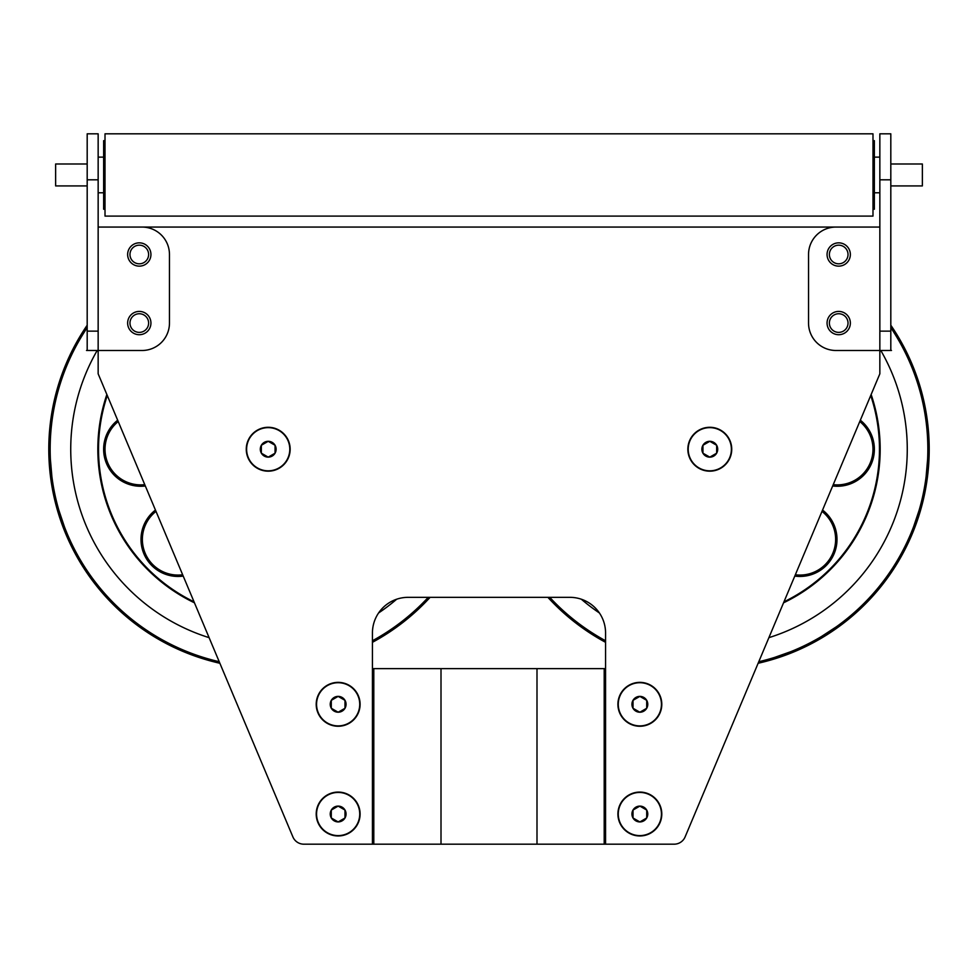 <?xml version="1.0" encoding="UTF-8"?>
<svg xmlns="http://www.w3.org/2000/svg" width="978" height="978" viewBox="0 0 978 978"><rect width="100%" height="100%" fill="white"/><g stroke="black" fill="none" stroke-linecap="round" stroke-linejoin="round"><path stroke-width="1.47" d="M87.189 133.815L98.155 133.815L87.189 133.815L87.189 331.139L98.155 331.139L98.155 373.804L292.887 836.899A11.907 11.907 0 0 0 303.865 844.185L372.435 844.185L372.435 632.998A35.66 35.66 0 0 1 408.083 597.338L569.917 597.338A35.66 35.66 0 0 1 605.565 632.998L605.565 844.185L674.135 844.185A11.907 11.907 0 0 0 685.113 836.899L879.845 373.804L879.845 350.466L890.811 350.466L890.811 133.815L879.845 133.815L879.845 179.805L890.811 179.805M870.249 227.067L107.751 227.067L870.249 227.067M848.024 323.058A9.328 9.328 0 0 0 834.038 314.989A9.328 9.328 0 0 0 834.038 331.139A9.328 9.328 0 0 0 848.024 323.058M848.024 254.488A9.328 9.328 0 0 0 834.038 246.419A9.328 9.328 0 0 0 834.038 262.569A9.328 9.328 0 0 0 848.024 254.488M148.619 323.058A9.328 9.328 0 0 0 134.634 314.989A9.328 9.328 0 0 0 134.634 331.139A9.328 9.328 0 0 0 148.619 323.058M148.619 254.488A9.328 9.328 0 0 0 134.634 246.419A9.328 9.328 0 0 0 134.634 262.569A9.328 9.328 0 0 0 148.619 254.488M670.028 844.185L674.135 844.185M118.216 421.53L144.768 484.648A35.66 35.66 0 0 1 118.216 421.53M156.003 511.372L182.666 574.771A35.66 35.66 0 0 1 156.003 511.372M87.189 325.222A219.427 219.427 0 0 0 219.879 663.267L292.887 836.899M372.435 844.185L373.804 844.185L373.804 668.646L605.565 668.646M373.804 844.185L441.005 844.185L441.005 668.646M441.005 844.185L536.995 844.185L536.995 668.646M536.995 844.185L605.565 844.185M372.435 668.646L373.804 668.646M604.196 844.185L604.196 668.646M330.234 704.307A7.922 7.922 0 0 0 345.002 708.268A7.922 7.922 0 0 0 338.144 696.385A7.922 7.922 0 0 0 330.234 704.307M331.285 704.307L331.285 708.268L338.144 712.228L345.002 708.268L345.002 700.346L338.144 696.385L331.285 700.346L331.285 704.307M316.566 704.307A21.589 21.589 0 0 0 338.144 725.896A21.589 21.589 0 0 0 359.733 704.307A21.589 21.589 0 0 0 338.144 682.717A21.589 21.589 0 0 0 316.566 704.307M316.212 704.796A21.944 21.944 0 0 1 316.212 703.818A21.944 21.944 0 0 1 316.224 703.28A21.944 21.944 0 0 1 316.236 703.194A21.944 21.944 0 0 1 316.261 702.754A21.944 21.944 0 0 1 316.273 702.656A21.944 21.944 0 0 1 316.31 702.216A21.944 21.944 0 0 1 316.31 702.131A21.944 21.944 0 0 1 316.517 700.627A21.944 21.944 0 0 1 316.53 700.541A21.944 21.944 0 0 1 316.615 700.101A21.944 21.944 0 0 1 316.627 700.016A21.944 21.944 0 0 1 316.725 699.576A21.944 21.944 0 0 1 316.738 699.49A21.944 21.944 0 0 1 316.848 699.062A21.944 21.944 0 0 1 316.86 698.977A21.944 21.944 0 0 1 316.994 698.451A21.944 21.944 0 0 1 317.116 698.035A21.944 21.944 0 0 1 317.153 697.937A21.944 21.944 0 0 1 317.275 697.522A21.944 21.944 0 0 1 317.312 697.436A21.944 21.944 0 0 1 317.459 697.008A21.944 21.944 0 0 1 317.483 696.923A21.944 21.944 0 0 1 317.642 696.507A21.944 21.944 0 0 1 317.667 696.422A21.944 21.944 0 0 1 317.838 696.018A21.944 21.944 0 0 1 317.862 695.933A21.944 21.944 0 0 1 318.046 695.517A21.944 21.944 0 0 1 318.082 695.444A21.944 21.944 0 0 1 318.266 695.04A21.944 21.944 0 0 1 318.302 694.955A21.944 21.944 0 0 1 318.73 694.074A21.944 21.944 0 0 1 318.779 694.001A21.944 21.944 0 0 1 319.256 693.145A21.944 21.944 0 0 1 319.305 693.072A21.944 21.944 0 0 1 319.537 692.693A21.944 21.944 0 0 1 319.586 692.607A21.944 21.944 0 0 1 320.124 691.801A21.944 21.944 0 0 1 320.429 691.36A21.944 21.944 0 0 1 320.491 691.287A21.944 21.944 0 0 1 320.747 690.933A21.944 21.944 0 0 1 320.808 690.859A21.944 21.944 0 0 1 321.774 689.698A21.944 21.944 0 0 1 321.835 689.637A21.944 21.944 0 0 1 322.141 689.307A21.944 21.944 0 0 1 322.202 689.233A21.944 21.944 0 0 1 322.887 688.549A21.944 21.944 0 0 1 322.948 688.475A21.944 21.944 0 0 1 323.278 688.182A21.944 21.944 0 0 1 323.669 687.815A21.944 21.944 0 0 1 324.488 687.131A21.944 21.944 0 0 1 324.562 687.082A21.944 21.944 0 0 1 324.916 686.8A21.944 21.944 0 0 1 324.989 686.752A21.944 21.944 0 0 1 325.344 686.495A21.944 21.944 0 0 1 325.417 686.434A21.944 21.944 0 0 1 326.676 685.602A21.944 21.944 0 0 1 326.75 685.554A21.944 21.944 0 0 1 327.141 685.333A21.944 21.944 0 0 1 327.214 685.285A21.944 21.944 0 0 1 327.606 685.065A21.944 21.944 0 0 1 327.679 685.028A21.944 21.944 0 0 1 328.07 684.82A21.944 21.944 0 0 1 328.156 684.771A21.944 21.944 0 0 1 328.547 684.576A21.944 21.944 0 0 1 328.632 684.539A21.944 21.944 0 0 1 329.036 684.343A21.944 21.944 0 0 1 330.515 683.732A21.944 21.944 0 0 1 330.601 683.708A21.944 21.944 0 0 1 331.016 683.561A21.944 21.944 0 0 1 331.102 683.524A21.944 21.944 0 0 1 331.615 683.365A21.944 21.944 0 0 1 332.557 683.096A21.944 21.944 0 0 1 333.07 682.962A21.944 21.944 0 0 1 333.156 682.937A21.944 21.944 0 0 1 333.596 682.84A21.944 21.944 0 0 1 333.681 682.827A21.944 21.944 0 0 1 334.121 682.742A21.944 21.944 0 0 1 334.207 682.717A21.944 21.944 0 0 1 335.699 682.497A21.944 21.944 0 0 1 335.796 682.497A21.944 21.944 0 0 1 336.236 682.448A21.944 21.944 0 0 1 336.322 682.436A21.944 21.944 0 0 1 336.762 682.412A21.944 21.944 0 0 1 336.86 682.399A21.944 21.944 0 0 1 337.3 682.387A21.944 21.944 0 0 1 337.386 682.375A21.944 21.944 0 0 1 338.901 682.375A21.944 21.944 0 0 1 338.999 682.387A21.944 21.944 0 0 1 339.439 682.399A21.944 21.944 0 0 1 339.525 682.412A21.944 21.944 0 0 1 339.965 682.436A21.944 21.944 0 0 1 340.503 682.497A21.944 21.944 0 0 1 340.589 682.497A21.944 21.944 0 0 1 342.092 682.717A21.944 21.944 0 0 1 342.178 682.742A21.944 21.944 0 0 1 342.618 682.827A21.944 21.944 0 0 1 342.703 682.84A21.944 21.944 0 0 1 343.131 682.937A21.944 21.944 0 0 1 343.217 682.962A21.944 21.944 0 0 1 343.743 683.096A21.944 21.944 0 0 1 344.684 683.365A21.944 21.944 0 0 1 345.185 683.524A21.944 21.944 0 0 1 345.271 683.561A21.944 21.944 0 0 1 345.699 683.708A21.944 21.944 0 0 1 345.784 683.732A21.944 21.944 0 0 1 347.263 684.343A21.944 21.944 0 0 1 348.144 684.771A21.944 21.944 0 0 1 348.217 684.82A21.944 21.944 0 0 1 348.608 685.028A21.944 21.944 0 0 1 348.694 685.065A21.944 21.944 0 0 1 349.085 685.285A21.944 21.944 0 0 1 349.158 685.333A21.944 21.944 0 0 1 349.537 685.554A21.944 21.944 0 0 1 349.611 685.602A21.944 21.944 0 0 1 350.882 686.434A21.944 21.944 0 0 1 350.955 686.495A21.944 21.944 0 0 1 351.31 686.752A21.944 21.944 0 0 1 351.383 686.8A21.944 21.944 0 0 1 352.153 687.412A21.944 21.944 0 0 1 352.214 687.473A21.944 21.944 0 0 1 352.557 687.754A21.944 21.944 0 0 1 352.618 687.815A21.944 21.944 0 0 1 352.96 688.121A21.944 21.944 0 0 1 353.021 688.182A21.944 21.944 0 0 1 353.413 688.549A21.944 21.944 0 0 1 354.097 689.233A21.944 21.944 0 0 1 354.158 689.307A21.944 21.944 0 0 1 354.464 689.637A21.944 21.944 0 0 1 354.525 689.698A21.944 21.944 0 0 1 355.491 690.859A21.944 21.944 0 0 1 355.54 690.933A21.944 21.944 0 0 1 355.809 691.287A21.944 21.944 0 0 1 355.858 691.36A21.944 21.944 0 0 1 356.126 691.727A21.944 21.944 0 0 1 356.713 692.607A21.944 21.944 0 0 1 356.762 692.693A21.944 21.944 0 0 1 356.994 693.072A21.944 21.944 0 0 1 357.043 693.145A21.944 21.944 0 0 1 357.263 693.524A21.944 21.944 0 0 1 357.3 693.61A21.944 21.944 0 0 1 357.52 694.001A21.944 21.944 0 0 1 357.997 694.955A21.944 21.944 0 0 1 358.034 695.04A21.944 21.944 0 0 1 358.217 695.444A21.944 21.944 0 0 1 358.254 695.517A21.944 21.944 0 0 1 358.62 696.422A21.944 21.944 0 0 1 358.816 696.923A21.944 21.944 0 0 1 358.84 697.008A21.944 21.944 0 0 1 358.987 697.436A21.944 21.944 0 0 1 359.012 697.522A21.944 21.944 0 0 1 359.146 697.937A21.944 21.944 0 0 1 359.171 698.035A21.944 21.944 0 0 1 359.293 698.451A21.944 21.944 0 0 1 359.427 698.977A21.944 21.944 0 0 1 359.452 699.062A21.944 21.944 0 0 1 359.549 699.49A21.944 21.944 0 0 1 359.574 699.576A21.944 21.944 0 0 1 359.659 700.016A21.944 21.944 0 0 1 359.684 700.101A21.944 21.944 0 0 1 359.77 700.541A21.944 21.944 0 0 1 359.782 700.627A21.944 21.944 0 0 1 359.977 702.131A21.944 21.944 0 0 1 359.99 702.216A21.944 21.944 0 0 1 360.026 702.656A21.944 21.944 0 0 1 360.038 702.754A21.944 21.944 0 0 1 360.063 703.194A21.944 21.944 0 0 1 360.063 703.28A21.944 21.944 0 0 1 360.087 703.732A21.944 21.944 0 0 1 360.087 704.356L360.087 704.796A21.944 21.944 0 0 1 360.087 704.894L360.063 705.334A21.944 21.944 0 0 1 360.063 705.419L360.038 705.859A21.944 21.944 0 0 1 360.026 705.957L359.99 706.397A21.944 21.944 0 0 1 359.977 706.483L359.928 706.923A21.944 21.944 0 0 1 359.916 707.021L359.867 707.461A21.944 21.944 0 0 1 359.855 707.546L359.782 707.986A21.944 21.944 0 0 1 359.77 708.072L359.684 708.512A21.944 21.944 0 0 1 359.659 708.598L359.574 709.038A21.944 21.944 0 0 1 359.549 709.123L359.452 709.551A21.944 21.944 0 0 1 359.427 709.649L359.317 710.077A21.944 21.944 0 0 1 359.293 710.162L359.171 710.59A21.944 21.944 0 0 1 359.146 710.676L359.012 711.092A21.944 21.944 0 0 1 358.987 711.177L358.84 711.605A21.944 21.944 0 0 1 358.816 711.691L358.657 712.106A21.944 21.944 0 0 1 358.62 712.192L358.461 712.595A21.944 21.944 0 0 1 358.425 712.681L358.254 713.096A21.944 21.944 0 0 1 358.217 713.182L358.034 713.585A21.944 21.944 0 0 1 357.997 713.659L357.801 714.062A21.944 21.944 0 0 1 357.765 714.148L357.557 714.539A21.944 21.944 0 0 1 357.52 714.612L357.3 715.004A21.944 21.944 0 0 1 357.263 715.089L357.043 715.468A21.944 21.944 0 0 1 356.994 715.554L356.762 715.933A21.944 21.944 0 0 1 356.713 716.006L356.469 716.373A21.944 21.944 0 0 1 356.42 716.458L356.175 716.825A21.944 21.944 0 0 1 356.126 716.898L355.858 717.253A21.944 21.944 0 0 1 355.809 717.326L355.54 717.681A21.944 21.944 0 0 1 355.491 717.754L355.21 718.096A21.944 21.944 0 0 1 355.148 718.17L354.867 718.512A21.944 21.944 0 0 1 354.806 718.585L354.525 718.916A21.944 21.944 0 0 1 354.464 718.989L354.158 719.307A21.944 21.944 0 0 1 354.097 719.38L353.791 719.698A21.944 21.944 0 0 1 353.73 719.759L353.413 720.077A21.944 21.944 0 0 1 353.339 720.138L353.021 720.444A21.944 21.944 0 0 1 352.96 720.505L352.618 720.798A21.944 21.944 0 0 1 352.557 720.859L352.214 721.141A21.944 21.944 0 0 1 352.153 721.202L351.799 721.483A21.944 21.944 0 0 1 351.738 721.544L351.383 721.813A21.944 21.944 0 0 1 351.31 721.862L350.955 722.131A21.944 21.944 0 0 1 350.882 722.18L350.515 722.436A21.944 21.944 0 0 1 350.442 722.485L350.063 722.73A21.944 21.944 0 0 1 349.99 722.779L349.611 723.011A21.944 21.944 0 0 1 349.537 723.06L349.158 723.292A21.944 21.944 0 0 1 349.085 723.329L348.694 723.549A21.944 21.944 0 0 1 348.608 723.598L348.217 723.806A21.944 21.944 0 0 1 348.144 723.842L347.74 724.038A21.944 21.944 0 0 1 347.667 724.075L347.263 724.27A21.944 21.944 0 0 1 347.178 724.307L346.774 724.49A21.944 21.944 0 0 1 346.689 724.515L346.273 724.686A21.944 21.944 0 0 1 346.188 724.722L345.784 724.881A21.944 21.944 0 0 1 345.699 724.918L345.271 725.065A21.944 21.944 0 0 1 345.185 725.089L344.769 725.224A21.944 21.944 0 0 1 344.684 725.26L344.256 725.383A21.944 21.944 0 0 1 344.17 725.407L343.743 725.529A21.944 21.944 0 0 1 343.657 725.554L343.217 725.652A21.944 21.944 0 0 1 343.131 725.676L342.703 725.774A21.944 21.944 0 0 1 342.618 725.786L342.178 725.872A21.944 21.944 0 0 1 342.092 725.896L341.652 725.969A21.944 21.944 0 0 1 341.566 725.982L341.126 726.043A21.944 21.944 0 0 1 341.029 726.055L340.589 726.116A21.944 21.944 0 0 1 340.503 726.128L340.063 726.165A21.944 21.944 0 0 1 339.965 726.177L339.525 726.202A21.944 21.944 0 0 1 339.439 726.214L338.999 726.238A21.944 21.944 0 0 1 338.901 726.238L338.461 726.251A21.944 21.944 0 0 1 338.364 726.251L337.923 726.251A21.944 21.944 0 0 1 337.838 726.251L337.386 726.238A21.944 21.944 0 0 1 337.3 726.238L336.86 726.214A21.944 21.944 0 0 1 336.762 726.202L336.322 726.177A21.944 21.944 0 0 1 336.236 726.165L335.796 726.128A21.944 21.944 0 0 1 335.699 726.116L335.258 726.055A21.944 21.944 0 0 1 335.173 726.043L334.733 725.982A21.944 21.944 0 0 1 334.647 725.969L334.207 725.896A21.944 21.944 0 0 1 334.121 725.872L333.681 725.786A21.944 21.944 0 0 1 333.596 725.774L333.156 725.676A21.944 21.944 0 0 1 333.07 725.652L332.642 725.554A21.944 21.944 0 0 1 332.557 725.529L332.129 725.407A21.944 21.944 0 0 1 332.043 725.383L331.615 725.26A21.944 21.944 0 0 1 331.53 725.224L331.102 725.089A21.944 21.944 0 0 1 331.016 725.065L330.601 724.918A21.944 21.944 0 0 1 330.515 724.881L330.099 724.722A21.944 21.944 0 0 1 330.014 724.686L329.61 724.515A21.944 21.944 0 0 1 329.525 724.49L329.121 724.307A21.944 21.944 0 0 1 329.036 724.27L328.632 724.075A21.944 21.944 0 0 1 328.547 724.038L328.156 723.842A21.944 21.944 0 0 1 328.07 723.806L327.679 723.598A21.944 21.944 0 0 1 327.606 723.549L327.214 723.329A21.944 21.944 0 0 1 327.141 723.292L326.75 723.06A21.944 21.944 0 0 1 326.676 723.011L326.297 722.779A21.944 21.944 0 0 1 326.224 722.73L325.857 722.485A21.944 21.944 0 0 1 325.784 722.436L325.417 722.18A21.944 21.944 0 0 1 325.344 722.131L324.989 721.862A21.944 21.944 0 0 1 324.916 721.813L324.562 721.544A21.944 21.944 0 0 1 324.488 721.483L324.146 721.202A21.944 21.944 0 0 1 324.073 721.141L323.742 720.859A21.944 21.944 0 0 1 323.669 720.798L323.339 720.505A21.944 21.944 0 0 1 323.278 720.444L322.948 720.138A21.944 21.944 0 0 1 322.887 720.077L322.569 719.759A21.944 21.944 0 0 1 322.508 719.698L322.202 719.38A21.944 21.944 0 0 1 322.141 719.307L321.835 718.989A21.944 21.944 0 0 1 321.774 718.916L321.481 718.585A21.944 21.944 0 0 1 321.42 718.512L321.139 718.17A21.944 21.944 0 0 1 321.077 718.096L320.808 717.754A21.944 21.944 0 0 1 320.747 717.681L320.491 717.326A21.944 21.944 0 0 1 320.429 717.253L320.173 716.898A21.944 21.944 0 0 1 320.124 716.825L319.867 716.458A21.944 21.944 0 0 1 319.818 716.373L319.586 716.006A21.944 21.944 0 0 1 319.537 715.933L319.305 715.554A21.944 21.944 0 0 1 319.256 715.468L319.036 715.089A21.944 21.944 0 0 1 318.987 715.004L318.779 714.612A21.944 21.944 0 0 1 318.73 714.539L318.535 714.148A21.944 21.944 0 0 1 318.498 714.062L318.302 713.659A21.944 21.944 0 0 1 318.266 713.585L318.082 713.182A21.944 21.944 0 0 1 318.046 713.096L317.862 712.681A21.944 21.944 0 0 1 317.838 712.595L317.667 712.192A21.944 21.944 0 0 1 317.642 712.106L317.483 711.691A21.944 21.944 0 0 1 317.459 711.605L317.312 711.177A21.944 21.944 0 0 1 317.275 711.092L317.153 710.676A21.944 21.944 0 0 1 317.116 710.59L316.994 710.162A21.944 21.944 0 0 1 316.97 710.077L316.86 709.649A21.944 21.944 0 0 1 316.848 709.551L316.738 709.123A21.944 21.944 0 0 1 316.725 709.038L316.627 708.598A21.944 21.944 0 0 1 316.615 708.512L316.53 708.072A21.944 21.944 0 0 1 316.517 707.986L316.444 707.546A21.944 21.944 0 0 1 316.432 707.461L316.371 707.021A21.944 21.944 0 0 1 316.359 706.923L316.31 706.483A21.944 21.944 0 0 1 316.31 706.397L316.273 705.957A21.944 21.944 0 0 1 316.261 705.859L316.236 705.419A21.944 21.944 0 0 1 316.224 705.334L316.212 704.894A21.944 21.944 0 0 1 316.212 704.796L316.383 704.612M331.285 700.346L331.285 708.268L338.144 712.228M345.002 708.268L345.002 700.346L338.144 696.385M330.234 814.014A7.922 7.922 0 0 0 345.002 817.975A7.922 7.922 0 0 0 338.144 806.104A7.922 7.922 0 0 0 330.234 814.014M331.285 814.014L331.285 817.975L338.144 821.936L345.002 817.975L345.002 810.065L338.144 806.104L331.285 810.065L331.285 814.014M316.566 814.014A21.589 21.589 0 0 0 338.144 835.603A21.589 21.589 0 0 0 359.733 814.014A21.589 21.589 0 0 0 338.144 792.437A21.589 21.589 0 0 0 316.566 814.014M316.212 814.503A21.944 21.944 0 0 1 316.212 813.525A21.944 21.944 0 0 1 316.224 812.999A21.944 21.944 0 0 1 316.236 812.901A21.944 21.944 0 0 1 316.261 812.461A21.944 21.944 0 0 1 316.273 812.376A21.944 21.944 0 0 1 316.31 811.936A21.944 21.944 0 0 1 316.31 811.838A21.944 21.944 0 0 1 316.444 810.774A21.944 21.944 0 0 1 316.517 810.346A21.944 21.944 0 0 1 316.53 810.249A21.944 21.944 0 0 1 316.615 809.821A21.944 21.944 0 0 1 316.627 809.723A21.944 21.944 0 0 1 316.725 809.295A21.944 21.944 0 0 1 316.738 809.209A21.944 21.944 0 0 1 316.848 808.769A21.944 21.944 0 0 1 316.86 808.684A21.944 21.944 0 0 1 317.116 807.742A21.944 21.944 0 0 1 317.153 807.657A21.944 21.944 0 0 1 317.275 807.229A21.944 21.944 0 0 1 317.312 807.143A21.944 21.944 0 0 1 317.459 806.728A21.944 21.944 0 0 1 317.483 806.642A21.944 21.944 0 0 1 317.642 806.227A21.944 21.944 0 0 1 317.667 806.141A21.944 21.944 0 0 1 317.838 805.725A21.944 21.944 0 0 1 317.862 805.64A21.944 21.944 0 0 1 318.046 805.236A21.944 21.944 0 0 1 318.266 804.747A21.944 21.944 0 0 1 318.302 804.662A21.944 21.944 0 0 1 318.498 804.271A21.944 21.944 0 0 1 318.535 804.185A21.944 21.944 0 0 1 318.73 803.794A21.944 21.944 0 0 1 318.779 803.708A21.944 21.944 0 0 1 318.987 803.317A21.944 21.944 0 0 1 319.036 803.244A21.944 21.944 0 0 1 319.256 802.852A21.944 21.944 0 0 1 319.305 802.779A21.944 21.944 0 0 1 319.586 802.327A21.944 21.944 0 0 1 320.124 801.508A21.944 21.944 0 0 1 320.429 801.068A21.944 21.944 0 0 1 320.491 800.994A21.944 21.944 0 0 1 320.747 800.64A21.944 21.944 0 0 1 320.808 800.579A21.944 21.944 0 0 1 321.077 800.224A21.944 21.944 0 0 1 321.42 799.808A21.944 21.944 0 0 1 321.481 799.747A21.944 21.944 0 0 1 321.774 799.405A21.944 21.944 0 0 1 321.835 799.344A21.944 21.944 0 0 1 322.202 798.953A21.944 21.944 0 0 1 322.508 798.635A21.944 21.944 0 0 1 322.569 798.561A21.944 21.944 0 0 1 322.887 798.256A21.944 21.944 0 0 1 323.278 797.889A21.944 21.944 0 0 1 323.339 797.828A21.944 21.944 0 0 1 323.742 797.473A21.944 21.944 0 0 1 324.488 796.85A21.944 21.944 0 0 1 324.562 796.789A21.944 21.944 0 0 1 324.916 796.52A21.944 21.944 0 0 1 324.989 796.459A21.944 21.944 0 0 1 325.417 796.153A21.944 21.944 0 0 1 326.75 795.261A21.944 21.944 0 0 1 327.141 795.041A21.944 21.944 0 0 1 327.214 794.992A21.944 21.944 0 0 1 327.606 794.772A21.944 21.944 0 0 1 327.679 794.735A21.944 21.944 0 0 1 328.07 794.527A21.944 21.944 0 0 1 328.156 794.478A21.944 21.944 0 0 1 328.547 794.283A21.944 21.944 0 0 1 328.632 794.246A21.944 21.944 0 0 1 329.121 794.026A21.944 21.944 0 0 1 330.014 793.635A21.944 21.944 0 0 1 330.099 793.61A21.944 21.944 0 0 1 330.515 793.451A21.944 21.944 0 0 1 330.601 793.415A21.944 21.944 0 0 1 331.016 793.268A21.944 21.944 0 0 1 331.102 793.231A21.944 21.944 0 0 1 332.043 792.95A21.944 21.944 0 0 1 332.129 792.913A21.944 21.944 0 0 1 332.557 792.803A21.944 21.944 0 0 1 333.07 792.669A21.944 21.944 0 0 1 333.156 792.657A21.944 21.944 0 0 1 333.596 792.559A21.944 21.944 0 0 1 333.681 792.535A21.944 21.944 0 0 1 334.121 792.449A21.944 21.944 0 0 1 334.207 792.437A21.944 21.944 0 0 1 334.647 792.363A21.944 21.944 0 0 1 334.733 792.339A21.944 21.944 0 0 1 336.236 792.156A21.944 21.944 0 0 1 336.322 792.156A21.944 21.944 0 0 1 336.762 792.119A21.944 21.944 0 0 1 336.86 792.119A21.944 21.944 0 0 1 337.3 792.094A21.944 21.944 0 0 1 337.386 792.094A21.944 21.944 0 0 1 338.901 792.094A21.944 21.944 0 0 1 338.999 792.094A21.944 21.944 0 0 1 339.439 792.119A21.944 21.944 0 0 1 339.525 792.119A21.944 21.944 0 0 1 339.965 792.156A21.944 21.944 0 0 1 340.063 792.156A21.944 21.944 0 0 1 340.589 792.217A21.944 21.944 0 0 1 341.566 792.339A21.944 21.944 0 0 1 341.652 792.363A21.944 21.944 0 0 1 342.092 792.437A21.944 21.944 0 0 1 342.178 792.449A21.944 21.944 0 0 1 342.618 792.535A21.944 21.944 0 0 1 342.703 792.559A21.944 21.944 0 0 1 343.131 792.657A21.944 21.944 0 0 1 343.217 792.669A21.944 21.944 0 0 1 343.743 792.803A21.944 21.944 0 0 1 344.17 792.913A21.944 21.944 0 0 1 344.256 792.95A21.944 21.944 0 0 1 345.185 793.231A21.944 21.944 0 0 1 345.271 793.268A21.944 21.944 0 0 1 345.699 793.415A21.944 21.944 0 0 1 345.784 793.451A21.944 21.944 0 0 1 346.188 793.61A21.944 21.944 0 0 1 346.273 793.635A21.944 21.944 0 0 1 347.178 794.026A21.944 21.944 0 0 1 348.144 794.478A21.944 21.944 0 0 1 348.217 794.527A21.944 21.944 0 0 1 348.608 794.735A21.944 21.944 0 0 1 348.694 794.772A21.944 21.944 0 0 1 349.085 794.992A21.944 21.944 0 0 1 349.158 795.041A21.944 21.944 0 0 1 349.537 795.261A21.944 21.944 0 0 1 350.882 796.153A21.944 21.944 0 0 1 351.31 796.459A21.944 21.944 0 0 1 351.383 796.52A21.944 21.944 0 0 1 351.738 796.789A21.944 21.944 0 0 1 351.799 796.85A21.944 21.944 0 0 1 352.153 797.119A21.944 21.944 0 0 1 352.214 797.18A21.944 21.944 0 0 1 352.557 797.473A21.944 21.944 0 0 1 352.618 797.535A21.944 21.944 0 0 1 352.96 797.828A21.944 21.944 0 0 1 353.021 797.889A21.944 21.944 0 0 1 353.339 798.195A21.944 21.944 0 0 1 353.413 798.256A21.944 21.944 0 0 1 353.73 798.561A21.944 21.944 0 0 1 353.791 798.635A21.944 21.944 0 0 1 354.097 798.953A21.944 21.944 0 0 1 354.464 799.344A21.944 21.944 0 0 1 354.525 799.405A21.944 21.944 0 0 1 354.806 799.747A21.944 21.944 0 0 1 354.867 799.808A21.944 21.944 0 0 1 355.809 800.994A21.944 21.944 0 0 1 355.858 801.068A21.944 21.944 0 0 1 356.126 801.434A21.944 21.944 0 0 1 356.994 802.779A21.944 21.944 0 0 1 357.043 802.852A21.944 21.944 0 0 1 357.263 803.244A21.944 21.944 0 0 1 357.3 803.317A21.944 21.944 0 0 1 357.52 803.708A21.944 21.944 0 0 1 357.557 803.794A21.944 21.944 0 0 1 357.765 804.185A21.944 21.944 0 0 1 357.801 804.271A21.944 21.944 0 0 1 357.997 804.662A21.944 21.944 0 0 1 358.034 804.747A21.944 21.944 0 0 1 358.62 806.141A21.944 21.944 0 0 1 358.816 806.642A21.944 21.944 0 0 1 358.84 806.728A21.944 21.944 0 0 1 358.987 807.143A21.944 21.944 0 0 1 359.012 807.229A21.944 21.944 0 0 1 359.427 808.684A21.944 21.944 0 0 1 359.452 808.769A21.944 21.944 0 0 1 359.549 809.209A21.944 21.944 0 0 1 359.574 809.295A21.944 21.944 0 0 1 359.659 809.723A21.944 21.944 0 0 1 359.684 809.821A21.944 21.944 0 0 1 359.77 810.249A21.944 21.944 0 0 1 359.782 810.346A21.944 21.944 0 0 1 359.855 810.774A21.944 21.944 0 0 1 359.916 811.312A21.944 21.944 0 0 1 359.99 811.936A21.944 21.944 0 0 1 360.026 812.376A21.944 21.944 0 0 1 360.038 812.461A21.944 21.944 0 0 1 360.063 812.901A21.944 21.944 0 0 1 360.063 812.999A21.944 21.944 0 0 1 360.087 813.439A21.944 21.944 0 0 1 360.087 814.063L360.087 814.503A21.944 21.944 0 0 1 360.087 814.601L360.063 815.041A21.944 21.944 0 0 1 360.063 815.139L360.038 815.579A21.944 21.944 0 0 1 360.026 815.664L359.99 816.104A21.944 21.944 0 0 1 359.977 816.202L359.928 816.642A21.944 21.944 0 0 1 359.916 816.728L359.867 817.168A21.944 21.944 0 0 1 359.855 817.253L359.782 817.694A21.944 21.944 0 0 1 359.77 817.791L359.684 818.219A21.944 21.944 0 0 1 359.659 818.317L359.574 818.745A21.944 21.944 0 0 1 359.549 818.83L359.452 819.271A21.944 21.944 0 0 1 359.427 819.356L359.317 819.784A21.944 21.944 0 0 1 359.293 819.87L359.171 820.297A21.944 21.944 0 0 1 359.146 820.383L359.012 820.811A21.944 21.944 0 0 1 358.987 820.897L358.84 821.312A21.944 21.944 0 0 1 358.816 821.398L358.657 821.813A21.944 21.944 0 0 1 358.62 821.899L358.461 822.315A21.944 21.944 0 0 1 358.425 822.4L358.254 822.804A21.944 21.944 0 0 1 358.217 822.889L358.034 823.293A21.944 21.944 0 0 1 357.997 823.378L357.801 823.769A21.944 21.944 0 0 1 357.765 823.855L357.557 824.246A21.944 21.944 0 0 1 357.52 824.332L357.3 824.723A21.944 21.944 0 0 1 357.263 824.796L357.043 825.188A21.944 21.944 0 0 1 356.994 825.261L356.762 825.64A21.944 21.944 0 0 1 356.713 825.713L356.469 826.092A21.944 21.944 0 0 1 356.42 826.165L356.175 826.532A21.944 21.944 0 0 1 356.126 826.606L355.858 826.96A21.944 21.944 0 0 1 355.809 827.033L355.54 827.388A21.944 21.944 0 0 1 355.491 827.461L355.21 827.816A21.944 21.944 0 0 1 355.148 827.889L354.867 828.219A21.944 21.944 0 0 1 354.806 828.293L354.525 828.623A21.944 21.944 0 0 1 354.464 828.696L354.158 829.026A21.944 21.944 0 0 1 354.097 829.087L353.791 829.405A21.944 21.944 0 0 1 353.73 829.466L353.413 829.784A21.944 21.944 0 0 1 353.339 829.845L353.021 830.151A21.944 21.944 0 0 1 352.96 830.212L352.618 830.505A21.944 21.944 0 0 1 352.557 830.566L352.214 830.86A21.944 21.944 0 0 1 352.153 830.909L351.799 831.19A21.944 21.944 0 0 1 351.738 831.251L351.383 831.52A21.944 21.944 0 0 1 351.31 831.581L350.955 831.838A21.944 21.944 0 0 1 350.882 831.887L350.515 832.144A21.944 21.944 0 0 1 350.442 832.192L350.063 832.437A21.944 21.944 0 0 1 349.99 832.486L349.611 832.73A21.944 21.944 0 0 1 349.537 832.767L349.158 832.999A21.944 21.944 0 0 1 349.085 833.048L348.694 833.256A21.944 21.944 0 0 1 348.608 833.305L348.217 833.513A21.944 21.944 0 0 1 348.144 833.549L347.74 833.757A21.944 21.944 0 0 1 347.667 833.794L347.263 833.977A21.944 21.944 0 0 1 347.178 834.014L346.774 834.197A21.944 21.944 0 0 1 346.689 834.234L346.273 834.405A21.944 21.944 0 0 1 346.188 834.43L345.784 834.589A21.944 21.944 0 0 1 345.699 834.625L345.271 834.772A21.944 21.944 0 0 1 345.185 834.796L344.769 834.943A21.944 21.944 0 0 1 344.684 834.967L344.256 835.09A21.944 21.944 0 0 1 344.17 835.114L343.743 835.236A21.944 21.944 0 0 1 343.657 835.261L343.217 835.371A21.944 21.944 0 0 1 343.131 835.383L342.703 835.481A21.944 21.944 0 0 1 342.618 835.505L342.178 835.591A21.944 21.944 0 0 1 342.092 835.603L341.652 835.677A21.944 21.944 0 0 1 341.566 835.689L341.126 835.762A21.944 21.944 0 0 1 341.029 835.774L340.589 835.823A21.944 21.944 0 0 1 340.503 835.835L340.063 835.872A21.944 21.944 0 0 1 339.965 835.884L339.525 835.921A21.944 21.944 0 0 1 339.439 835.921L338.999 835.945A21.944 21.944 0 0 1 338.901 835.945L338.461 835.958A21.944 21.944 0 0 1 338.364 835.958L337.923 835.958A21.944 21.944 0 0 1 337.838 835.958L337.386 835.945A21.944 21.944 0 0 1 337.3 835.945L336.86 835.921A21.944 21.944 0 0 1 336.762 835.921L336.322 835.884A21.944 21.944 0 0 1 336.236 835.872L335.796 835.835A21.944 21.944 0 0 1 335.699 835.823L335.258 835.774A21.944 21.944 0 0 1 335.173 835.762L334.733 835.689A21.944 21.944 0 0 1 334.647 835.677L334.207 835.603A21.944 21.944 0 0 1 334.121 835.591L333.681 835.505A21.944 21.944 0 0 1 333.596 835.481L333.156 835.383A21.944 21.944 0 0 1 333.07 835.371L332.642 835.261A21.944 21.944 0 0 1 332.557 835.236L332.129 835.114A21.944 21.944 0 0 1 332.043 835.09L331.615 834.967A21.944 21.944 0 0 1 331.53 834.943L331.102 834.796A21.944 21.944 0 0 1 331.016 834.772L330.601 834.625A21.944 21.944 0 0 1 330.515 834.589L330.099 834.43A21.944 21.944 0 0 1 330.014 834.405L329.61 834.234A21.944 21.944 0 0 1 329.525 834.197L329.121 834.014A21.944 21.944 0 0 1 329.036 833.977L328.632 833.794A21.944 21.944 0 0 1 328.547 833.757L328.156 833.549A21.944 21.944 0 0 1 328.07 833.513L327.679 833.305A21.944 21.944 0 0 1 327.606 833.256L327.214 833.048A21.944 21.944 0 0 1 327.141 832.999L326.75 832.767A21.944 21.944 0 0 1 326.676 832.73L326.297 832.486A21.944 21.944 0 0 1 326.224 832.437L325.857 832.192A21.944 21.944 0 0 1 325.784 832.144L325.417 831.887A21.944 21.944 0 0 1 325.344 831.838L324.989 831.581A21.944 21.944 0 0 1 324.916 831.52L324.562 831.251A21.944 21.944 0 0 1 324.488 831.19L324.146 830.909A21.944 21.944 0 0 1 324.073 830.86L323.742 830.566A21.944 21.944 0 0 1 323.669 830.505L323.339 830.212A21.944 21.944 0 0 1 323.278 830.151L322.948 829.845A21.944 21.944 0 0 1 322.887 829.784L322.569 829.466A21.944 21.944 0 0 1 322.508 829.405L322.202 829.087A21.944 21.944 0 0 1 322.141 829.026L321.835 828.696A21.944 21.944 0 0 1 321.774 828.623L321.481 828.293A21.944 21.944 0 0 1 321.42 828.219L321.139 827.889A21.944 21.944 0 0 1 321.077 827.816L320.808 827.461A21.944 21.944 0 0 1 320.747 827.388L320.491 827.033A21.944 21.944 0 0 1 320.429 826.96L320.173 826.606A21.944 21.944 0 0 1 320.124 826.532L319.867 826.165A21.944 21.944 0 0 1 319.818 826.092L319.586 825.713A21.944 21.944 0 0 1 319.537 825.64L319.305 825.261A21.944 21.944 0 0 1 319.256 825.188L319.036 824.796A21.944 21.944 0 0 1 318.987 824.723L318.779 824.332A21.944 21.944 0 0 1 318.73 824.246L318.535 823.855A21.944 21.944 0 0 1 318.498 823.769L318.302 823.378A21.944 21.944 0 0 1 318.266 823.293L318.082 822.889A21.944 21.944 0 0 1 318.046 822.804L317.862 822.4A21.944 21.944 0 0 1 317.838 822.315L317.667 821.899A21.944 21.944 0 0 1 317.642 821.813L317.483 821.398A21.944 21.944 0 0 1 317.459 821.312L317.312 820.897A21.944 21.944 0 0 1 317.275 820.811L317.153 820.383A21.944 21.944 0 0 1 317.116 820.297L316.994 819.87A21.944 21.944 0 0 1 316.97 819.784L316.86 819.356A21.944 21.944 0 0 1 316.848 819.271L316.738 818.83A21.944 21.944 0 0 1 316.725 818.745L316.627 818.317A21.944 21.944 0 0 1 316.615 818.219L316.53 817.791A21.944 21.944 0 0 1 316.517 817.694L316.444 817.253A21.944 21.944 0 0 1 316.432 817.168L316.371 816.728A21.944 21.944 0 0 1 316.359 816.642L316.31 816.202A21.944 21.944 0 0 1 316.31 816.104L316.273 815.664A21.944 21.944 0 0 1 316.261 815.579L316.236 815.139A21.944 21.944 0 0 1 316.224 815.041L316.212 814.601A21.944 21.944 0 0 1 316.212 814.503L316.383 814.332M331.285 810.065L331.285 817.975L338.144 821.936M345.002 817.975L345.002 810.065L338.144 806.104M631.935 704.307A7.922 7.922 0 0 0 646.715 708.268A7.922 7.922 0 0 0 639.856 696.385A7.922 7.922 0 0 0 631.935 704.307M632.998 704.307L632.998 708.268L639.856 712.228L646.715 708.268L646.715 700.346L639.856 696.385L632.998 700.346L632.998 704.307M618.267 704.307A21.589 21.589 0 0 0 639.856 725.896A21.589 21.589 0 0 0 661.434 704.307A21.589 21.589 0 0 0 639.856 682.717A21.589 21.589 0 0 0 618.267 704.307M617.913 704.796A21.944 21.944 0 0 1 617.913 703.732A21.944 21.944 0 0 1 617.937 703.28A21.944 21.944 0 0 1 617.937 703.194A21.944 21.944 0 0 1 617.962 702.754A21.944 21.944 0 0 1 617.974 702.656A21.944 21.944 0 0 1 618.01 702.216A21.944 21.944 0 0 1 618.023 702.131A21.944 21.944 0 0 1 618.218 700.627A21.944 21.944 0 0 1 618.23 700.541A21.944 21.944 0 0 1 618.316 700.101A21.944 21.944 0 0 1 618.341 700.016A21.944 21.944 0 0 1 618.426 699.576A21.944 21.944 0 0 1 618.451 699.49A21.944 21.944 0 0 1 618.548 699.062A21.944 21.944 0 0 1 618.573 698.977A21.944 21.944 0 0 1 618.707 698.451A21.944 21.944 0 0 1 618.829 698.035A21.944 21.944 0 0 1 618.854 697.937A21.944 21.944 0 0 1 618.988 697.522A21.944 21.944 0 0 1 619.013 697.436A21.944 21.944 0 0 1 619.16 697.008A21.944 21.944 0 0 1 619.184 696.923A21.944 21.944 0 0 1 619.38 696.422A21.944 21.944 0 0 1 619.746 695.517A21.944 21.944 0 0 1 619.783 695.444A21.944 21.944 0 0 1 619.966 695.04A21.944 21.944 0 0 1 620.003 694.955A21.944 21.944 0 0 1 620.48 694.001A21.944 21.944 0 0 1 620.7 693.61A21.944 21.944 0 0 1 620.737 693.524A21.944 21.944 0 0 1 620.957 693.145A21.944 21.944 0 0 1 621.006 693.072A21.944 21.944 0 0 1 621.238 692.693A21.944 21.944 0 0 1 621.287 692.607A21.944 21.944 0 0 1 621.874 691.727A21.944 21.944 0 0 1 622.142 691.36A21.944 21.944 0 0 1 622.191 691.287A21.944 21.944 0 0 1 622.46 690.933A21.944 21.944 0 0 1 622.509 690.859A21.944 21.944 0 0 1 623.475 689.698A21.944 21.944 0 0 1 623.536 689.637A21.944 21.944 0 0 1 623.842 689.307A21.944 21.944 0 0 1 623.903 689.233A21.944 21.944 0 0 1 624.587 688.549A21.944 21.944 0 0 1 624.979 688.182A21.944 21.944 0 0 1 625.04 688.121A21.944 21.944 0 0 1 625.382 687.815A21.944 21.944 0 0 1 625.443 687.754A21.944 21.944 0 0 1 625.786 687.473A21.944 21.944 0 0 1 625.847 687.412A21.944 21.944 0 0 1 626.617 686.8A21.944 21.944 0 0 1 626.69 686.752A21.944 21.944 0 0 1 627.045 686.495A21.944 21.944 0 0 1 627.118 686.434A21.944 21.944 0 0 1 628.389 685.602A21.944 21.944 0 0 1 628.463 685.554A21.944 21.944 0 0 1 628.842 685.333A21.944 21.944 0 0 1 628.915 685.285A21.944 21.944 0 0 1 629.306 685.065A21.944 21.944 0 0 1 629.392 685.028A21.944 21.944 0 0 1 629.783 684.82A21.944 21.944 0 0 1 629.856 684.771A21.944 21.944 0 0 1 630.737 684.343A21.944 21.944 0 0 1 632.216 683.732A21.944 21.944 0 0 1 632.301 683.708A21.944 21.944 0 0 1 632.729 683.561A21.944 21.944 0 0 1 632.815 683.524A21.944 21.944 0 0 1 633.316 683.365A21.944 21.944 0 0 1 634.257 683.096A21.944 21.944 0 0 1 634.783 682.962A21.944 21.944 0 0 1 634.869 682.937A21.944 21.944 0 0 1 635.297 682.84A21.944 21.944 0 0 1 635.382 682.827A21.944 21.944 0 0 1 635.822 682.742A21.944 21.944 0 0 1 635.908 682.717A21.944 21.944 0 0 1 637.411 682.497A21.944 21.944 0 0 1 637.497 682.497A21.944 21.944 0 0 1 638.035 682.436A21.944 21.944 0 0 1 638.475 682.412A21.944 21.944 0 0 1 638.561 682.399A21.944 21.944 0 0 1 639.001 682.387A21.944 21.944 0 0 1 639.099 682.375A21.944 21.944 0 0 1 640.614 682.375A21.944 21.944 0 0 1 640.7 682.387A21.944 21.944 0 0 1 641.14 682.399A21.944 21.944 0 0 1 641.238 682.412A21.944 21.944 0 0 1 641.678 682.436A21.944 21.944 0 0 1 641.764 682.448A21.944 21.944 0 0 1 642.204 682.497A21.944 21.944 0 0 1 642.301 682.497A21.944 21.944 0 0 1 643.793 682.717A21.944 21.944 0 0 1 643.879 682.742A21.944 21.944 0 0 1 644.319 682.827A21.944 21.944 0 0 1 644.404 682.84A21.944 21.944 0 0 1 644.844 682.937A21.944 21.944 0 0 1 644.93 682.962A21.944 21.944 0 0 1 645.443 683.096A21.944 21.944 0 0 1 646.385 683.365A21.944 21.944 0 0 1 646.898 683.524A21.944 21.944 0 0 1 646.984 683.561A21.944 21.944 0 0 1 647.399 683.708A21.944 21.944 0 0 1 647.485 683.732A21.944 21.944 0 0 1 648.964 684.343A21.944 21.944 0 0 1 649.368 684.539A21.944 21.944 0 0 1 649.453 684.576A21.944 21.944 0 0 1 649.844 684.771A21.944 21.944 0 0 1 649.93 684.82A21.944 21.944 0 0 1 650.321 685.028A21.944 21.944 0 0 1 650.394 685.065A21.944 21.944 0 0 1 650.786 685.285A21.944 21.944 0 0 1 650.859 685.333A21.944 21.944 0 0 1 651.25 685.554A21.944 21.944 0 0 1 651.324 685.602A21.944 21.944 0 0 1 652.583 686.434A21.944 21.944 0 0 1 652.656 686.495A21.944 21.944 0 0 1 653.011 686.752A21.944 21.944 0 0 1 653.084 686.8A21.944 21.944 0 0 1 653.438 687.082A21.944 21.944 0 0 1 653.512 687.131A21.944 21.944 0 0 1 654.331 687.815A21.944 21.944 0 0 1 654.722 688.182A21.944 21.944 0 0 1 655.052 688.475A21.944 21.944 0 0 1 655.113 688.549A21.944 21.944 0 0 1 655.798 689.233A21.944 21.944 0 0 1 655.859 689.307A21.944 21.944 0 0 1 656.165 689.637A21.944 21.944 0 0 1 656.226 689.698A21.944 21.944 0 0 1 657.192 690.859A21.944 21.944 0 0 1 657.253 690.933A21.944 21.944 0 0 1 657.509 691.287A21.944 21.944 0 0 1 657.571 691.36A21.944 21.944 0 0 1 657.876 691.801A21.944 21.944 0 0 1 658.414 692.607A21.944 21.944 0 0 1 658.463 692.693A21.944 21.944 0 0 1 658.695 693.072A21.944 21.944 0 0 1 658.744 693.145A21.944 21.944 0 0 1 659.221 694.001A21.944 21.944 0 0 1 659.27 694.074A21.944 21.944 0 0 1 659.698 694.955A21.944 21.944 0 0 1 659.734 695.04A21.944 21.944 0 0 1 659.918 695.444A21.944 21.944 0 0 1 659.954 695.517A21.944 21.944 0 0 1 660.138 695.933A21.944 21.944 0 0 1 660.162 696.018A21.944 21.944 0 0 1 660.333 696.422A21.944 21.944 0 0 1 660.358 696.507A21.944 21.944 0 0 1 660.517 696.923A21.944 21.944 0 0 1 660.541 697.008A21.944 21.944 0 0 1 660.688 697.436A21.944 21.944 0 0 1 660.725 697.522A21.944 21.944 0 0 1 660.847 697.937A21.944 21.944 0 0 1 660.884 698.035A21.944 21.944 0 0 1 661.006 698.451A21.944 21.944 0 0 1 661.14 698.977A21.944 21.944 0 0 1 661.152 699.062A21.944 21.944 0 0 1 661.262 699.49A21.944 21.944 0 0 1 661.275 699.576A21.944 21.944 0 0 1 661.372 700.016A21.944 21.944 0 0 1 661.385 700.101A21.944 21.944 0 0 1 661.47 700.541A21.944 21.944 0 0 1 661.483 700.627A21.944 21.944 0 0 1 661.69 702.131A21.944 21.944 0 0 1 661.69 702.216A21.944 21.944 0 0 1 661.727 702.656A21.944 21.944 0 0 1 661.739 702.754A21.944 21.944 0 0 1 661.764 703.194A21.944 21.944 0 0 1 661.776 703.28A21.944 21.944 0 0 1 661.788 703.818A21.944 21.944 0 0 1 661.8 704.356L661.788 704.796A21.944 21.944 0 0 1 661.788 704.894L661.776 705.334A21.944 21.944 0 0 1 661.764 705.419L661.739 705.859A21.944 21.944 0 0 1 661.727 705.957L661.69 706.397A21.944 21.944 0 0 1 661.69 706.483L661.641 706.923A21.944 21.944 0 0 1 661.629 707.021L661.568 707.461A21.944 21.944 0 0 1 661.556 707.546L661.483 707.986A21.944 21.944 0 0 1 661.47 708.072L661.385 708.512A21.944 21.944 0 0 1 661.372 708.598L661.275 709.038A21.944 21.944 0 0 1 661.262 709.123L661.152 709.551A21.944 21.944 0 0 1 661.14 709.649L661.03 710.077A21.944 21.944 0 0 1 661.006 710.162L660.884 710.59A21.944 21.944 0 0 1 660.847 710.676L660.725 711.092A21.944 21.944 0 0 1 660.688 711.177L660.541 711.605A21.944 21.944 0 0 1 660.517 711.691L660.358 712.106A21.944 21.944 0 0 1 660.333 712.192L660.162 712.595A21.944 21.944 0 0 1 660.138 712.681L659.954 713.096A21.944 21.944 0 0 1 659.918 713.182L659.734 713.585A21.944 21.944 0 0 1 659.698 713.659L659.502 714.062A21.944 21.944 0 0 1 659.465 714.148L659.27 714.539A21.944 21.944 0 0 1 659.221 714.612L659.013 715.004A21.944 21.944 0 0 1 658.964 715.089L658.744 715.468A21.944 21.944 0 0 1 658.695 715.554L658.463 715.933A21.944 21.944 0 0 1 658.414 716.006L658.182 716.373A21.944 21.944 0 0 1 658.133 716.458L657.876 716.825A21.944 21.944 0 0 1 657.827 716.898L657.571 717.253A21.944 21.944 0 0 1 657.509 717.326L657.253 717.681A21.944 21.944 0 0 1 657.192 717.754L656.923 718.096A21.944 21.944 0 0 1 656.861 718.17L656.58 718.512A21.944 21.944 0 0 1 656.519 718.585L656.226 718.916A21.944 21.944 0 0 1 656.165 718.989L655.859 719.307A21.944 21.944 0 0 1 655.798 719.38L655.492 719.698A21.944 21.944 0 0 1 655.431 719.759L655.113 720.077A21.944 21.944 0 0 1 655.052 720.138L654.722 720.444A21.944 21.944 0 0 1 654.661 720.505L654.331 720.798A21.944 21.944 0 0 1 654.258 720.859L653.927 721.141A21.944 21.944 0 0 1 653.854 721.202L653.512 721.483A21.944 21.944 0 0 1 653.438 721.544L653.084 721.813A21.944 21.944 0 0 1 653.011 721.862L652.656 722.131A21.944 21.944 0 0 1 652.583 722.18L652.216 722.436A21.944 21.944 0 0 1 652.143 722.485L651.776 722.73A21.944 21.944 0 0 1 651.703 722.779L651.324 723.011A21.944 21.944 0 0 1 651.25 723.06L650.859 723.292A21.944 21.944 0 0 1 650.786 723.329L650.394 723.549A21.944 21.944 0 0 1 650.321 723.598L649.93 723.806A21.944 21.944 0 0 1 649.844 723.842L649.453 724.038A21.944 21.944 0 0 1 649.368 724.075L648.964 724.27A21.944 21.944 0 0 1 648.879 724.307L648.475 724.49A21.944 21.944 0 0 1 648.39 724.515L647.986 724.686A21.944 21.944 0 0 1 647.901 724.722L647.485 724.881A21.944 21.944 0 0 1 647.399 724.918L646.984 725.065A21.944 21.944 0 0 1 646.898 725.089L646.47 725.224A21.944 21.944 0 0 1 646.385 725.26L645.957 725.383A21.944 21.944 0 0 1 645.871 725.407L645.443 725.529A21.944 21.944 0 0 1 645.358 725.554L644.93 725.652A21.944 21.944 0 0 1 644.844 725.676L644.404 725.774A21.944 21.944 0 0 1 644.319 725.786L643.879 725.872A21.944 21.944 0 0 1 643.793 725.896L643.353 725.969A21.944 21.944 0 0 1 643.267 725.982L642.827 726.043A21.944 21.944 0 0 1 642.742 726.055L642.301 726.116A21.944 21.944 0 0 1 642.204 726.128L641.764 726.165A21.944 21.944 0 0 1 641.678 726.177L641.238 726.202A21.944 21.944 0 0 1 641.14 726.214L640.7 726.238A21.944 21.944 0 0 1 640.614 726.238L640.162 726.251A21.944 21.944 0 0 1 640.077 726.251L639.636 726.251A21.944 21.944 0 0 1 639.539 726.251L639.099 726.238A21.944 21.944 0 0 1 639.001 726.238L638.561 726.214A21.944 21.944 0 0 1 638.475 726.202L638.035 726.177A21.944 21.944 0 0 1 637.937 726.165L637.497 726.128A21.944 21.944 0 0 1 637.411 726.116L636.971 726.055A21.944 21.944 0 0 1 636.874 726.043L636.433 725.982A21.944 21.944 0 0 1 636.348 725.969L635.908 725.896A21.944 21.944 0 0 1 635.822 725.872L635.382 725.786A21.944 21.944 0 0 1 635.297 725.774L634.869 725.676A21.944 21.944 0 0 1 634.783 725.652L634.343 725.554A21.944 21.944 0 0 1 634.257 725.529L633.83 725.407A21.944 21.944 0 0 1 633.744 725.383L633.316 725.26A21.944 21.944 0 0 1 633.231 725.224L632.815 725.089A21.944 21.944 0 0 1 632.729 725.065L632.301 724.918A21.944 21.944 0 0 1 632.216 724.881L631.812 724.722A21.944 21.944 0 0 1 631.727 724.686L631.311 724.515A21.944 21.944 0 0 1 631.226 724.49L630.822 724.307A21.944 21.944 0 0 1 630.737 724.27L630.333 724.075A21.944 21.944 0 0 1 630.26 724.038L629.856 723.842A21.944 21.944 0 0 1 629.783 723.806L629.392 723.598A21.944 21.944 0 0 1 629.306 723.549L628.915 723.329A21.944 21.944 0 0 1 628.842 723.292L628.463 723.06A21.944 21.944 0 0 1 628.389 723.011L628.01 722.779A21.944 21.944 0 0 1 627.937 722.73L627.558 722.485A21.944 21.944 0 0 1 627.485 722.436L627.118 722.18A21.944 21.944 0 0 1 627.045 722.131L626.69 721.862A21.944 21.944 0 0 1 626.617 721.813L626.262 721.544A21.944 21.944 0 0 1 626.201 721.483L625.847 721.202A21.944 21.944 0 0 1 625.786 721.141L625.443 720.859A21.944 21.944 0 0 1 625.382 720.798L625.04 720.505A21.944 21.944 0 0 1 624.979 720.444L624.661 720.138A21.944 21.944 0 0 1 624.587 720.077L624.27 719.759A21.944 21.944 0 0 1 624.208 719.698L623.903 719.38A21.944 21.944 0 0 1 623.842 719.307L623.536 718.989A21.944 21.944 0 0 1 623.475 718.916L623.194 718.585A21.944 21.944 0 0 1 623.133 718.512L622.852 718.17A21.944 21.944 0 0 1 622.79 718.096L622.509 717.754A21.944 21.944 0 0 1 622.46 717.681L622.191 717.326A21.944 21.944 0 0 1 622.142 717.253L621.874 716.898A21.944 21.944 0 0 1 621.825 716.825L621.58 716.458A21.944 21.944 0 0 1 621.531 716.373L621.287 716.006A21.944 21.944 0 0 1 621.238 715.933L621.006 715.554A21.944 21.944 0 0 1 620.957 715.468L620.737 715.089A21.944 21.944 0 0 1 620.7 715.004L620.48 714.612A21.944 21.944 0 0 1 620.443 714.539L620.235 714.148A21.944 21.944 0 0 1 620.199 714.062L620.003 713.659A21.944 21.944 0 0 1 619.966 713.585L619.783 713.182A21.944 21.944 0 0 1 619.746 713.096L619.575 712.681A21.944 21.944 0 0 1 619.539 712.595L619.38 712.192A21.944 21.944 0 0 1 619.343 712.106L619.184 711.691A21.944 21.944 0 0 1 619.16 711.605L619.013 711.177A21.944 21.944 0 0 1 618.988 711.092L618.854 710.676A21.944 21.944 0 0 1 618.829 710.59L618.707 710.162A21.944 21.944 0 0 1 618.683 710.077L618.573 709.649A21.944 21.944 0 0 1 618.548 709.551L618.451 709.123A21.944 21.944 0 0 1 618.426 709.038L618.341 708.598A21.944 21.944 0 0 1 618.316 708.512L618.23 708.072A21.944 21.944 0 0 1 618.218 707.986L618.145 707.546A21.944 21.944 0 0 1 618.133 707.461L618.084 707.021A21.944 21.944 0 0 1 618.072 706.923L618.023 706.483A21.944 21.944 0 0 1 618.01 706.397L617.974 705.957A21.944 21.944 0 0 1 617.962 705.859L617.937 705.419A21.944 21.944 0 0 1 617.937 705.334L617.913 704.894A21.944 21.944 0 0 1 617.913 704.796L618.096 704.612M632.998 700.346L632.998 708.268L639.856 712.228M646.715 708.268L646.715 700.346L639.856 696.385M631.935 814.014A7.922 7.922 0 0 0 646.715 817.975A7.922 7.922 0 0 0 639.856 806.104A7.922 7.922 0 0 0 631.935 814.014M632.998 814.014L632.998 817.975L639.856 821.936L646.715 817.975L646.715 810.065L639.856 806.104L632.998 810.065L632.998 814.014M618.267 814.014A21.589 21.589 0 0 0 639.856 835.603A21.589 21.589 0 0 0 661.434 814.014A21.589 21.589 0 0 0 639.856 792.437A21.589 21.589 0 0 0 618.267 814.014M617.913 814.503A21.944 21.944 0 0 1 617.913 813.439A21.944 21.944 0 0 1 617.937 812.999A21.944 21.944 0 0 1 617.937 812.901A21.944 21.944 0 0 1 617.962 812.461A21.944 21.944 0 0 1 617.974 812.376A21.944 21.944 0 0 1 618.01 811.936A21.944 21.944 0 0 1 618.084 811.312A21.944 21.944 0 0 1 618.145 810.774A21.944 21.944 0 0 1 618.218 810.346A21.944 21.944 0 0 1 618.23 810.249A21.944 21.944 0 0 1 618.316 809.821A21.944 21.944 0 0 1 618.341 809.723A21.944 21.944 0 0 1 618.426 809.295A21.944 21.944 0 0 1 618.451 809.209A21.944 21.944 0 0 1 618.548 808.769A21.944 21.944 0 0 1 618.573 808.684A21.944 21.944 0 0 1 618.988 807.229A21.944 21.944 0 0 1 619.013 807.143A21.944 21.944 0 0 1 619.16 806.728A21.944 21.944 0 0 1 619.184 806.642A21.944 21.944 0 0 1 619.38 806.141A21.944 21.944 0 0 1 619.966 804.747A21.944 21.944 0 0 1 620.003 804.662A21.944 21.944 0 0 1 620.199 804.271A21.944 21.944 0 0 1 620.235 804.185A21.944 21.944 0 0 1 620.443 803.794A21.944 21.944 0 0 1 620.48 803.708A21.944 21.944 0 0 1 620.7 803.317A21.944 21.944 0 0 1 620.737 803.244A21.944 21.944 0 0 1 620.957 802.852A21.944 21.944 0 0 1 621.006 802.779A21.944 21.944 0 0 1 621.874 801.434A21.944 21.944 0 0 1 622.142 801.068A21.944 21.944 0 0 1 622.191 800.994A21.944 21.944 0 0 1 623.133 799.808A21.944 21.944 0 0 1 623.194 799.747A21.944 21.944 0 0 1 623.475 799.405A21.944 21.944 0 0 1 623.536 799.344A21.944 21.944 0 0 1 623.903 798.953A21.944 21.944 0 0 1 624.208 798.635A21.944 21.944 0 0 1 624.27 798.561A21.944 21.944 0 0 1 624.587 798.256A21.944 21.944 0 0 1 624.661 798.195A21.944 21.944 0 0 1 624.979 797.889A21.944 21.944 0 0 1 625.04 797.828A21.944 21.944 0 0 1 625.382 797.535A21.944 21.944 0 0 1 625.443 797.473A21.944 21.944 0 0 1 625.786 797.18A21.944 21.944 0 0 1 625.847 797.119A21.944 21.944 0 0 1 626.201 796.85A21.944 21.944 0 0 1 626.262 796.789A21.944 21.944 0 0 1 626.617 796.52A21.944 21.944 0 0 1 626.69 796.459A21.944 21.944 0 0 1 627.118 796.153A21.944 21.944 0 0 1 628.463 795.261A21.944 21.944 0 0 1 628.842 795.041A21.944 21.944 0 0 1 628.915 794.992A21.944 21.944 0 0 1 629.306 794.772A21.944 21.944 0 0 1 629.392 794.735A21.944 21.944 0 0 1 629.783 794.527A21.944 21.944 0 0 1 629.856 794.478A21.944 21.944 0 0 1 630.822 794.026A21.944 21.944 0 0 1 631.727 793.635A21.944 21.944 0 0 1 631.812 793.61A21.944 21.944 0 0 1 632.216 793.451A21.944 21.944 0 0 1 632.301 793.415A21.944 21.944 0 0 1 632.729 793.268A21.944 21.944 0 0 1 632.815 793.231A21.944 21.944 0 0 1 633.744 792.95A21.944 21.944 0 0 1 633.83 792.913A21.944 21.944 0 0 1 634.257 792.803A21.944 21.944 0 0 1 634.783 792.669A21.944 21.944 0 0 1 634.869 792.657A21.944 21.944 0 0 1 635.297 792.559A21.944 21.944 0 0 1 635.382 792.535A21.944 21.944 0 0 1 635.822 792.449A21.944 21.944 0 0 1 635.908 792.437A21.944 21.944 0 0 1 636.348 792.363A21.944 21.944 0 0 1 636.433 792.339A21.944 21.944 0 0 1 637.411 792.217A21.944 21.944 0 0 1 637.937 792.156A21.944 21.944 0 0 1 638.035 792.156A21.944 21.944 0 0 1 638.475 792.119A21.944 21.944 0 0 1 638.561 792.119A21.944 21.944 0 0 1 639.001 792.094A21.944 21.944 0 0 1 639.099 792.094A21.944 21.944 0 0 1 640.614 792.094A21.944 21.944 0 0 1 640.7 792.094A21.944 21.944 0 0 1 641.14 792.119A21.944 21.944 0 0 1 641.238 792.119A21.944 21.944 0 0 1 641.678 792.156A21.944 21.944 0 0 1 641.764 792.156A21.944 21.944 0 0 1 643.267 792.339A21.944 21.944 0 0 1 643.353 792.363A21.944 21.944 0 0 1 643.793 792.437A21.944 21.944 0 0 1 643.879 792.449A21.944 21.944 0 0 1 644.319 792.535A21.944 21.944 0 0 1 644.404 792.559A21.944 21.944 0 0 1 644.844 792.657A21.944 21.944 0 0 1 644.93 792.669A21.944 21.944 0 0 1 645.443 792.803A21.944 21.944 0 0 1 645.871 792.913A21.944 21.944 0 0 1 645.957 792.95A21.944 21.944 0 0 1 646.898 793.231A21.944 21.944 0 0 1 646.984 793.268A21.944 21.944 0 0 1 647.399 793.415A21.944 21.944 0 0 1 647.485 793.451A21.944 21.944 0 0 1 647.901 793.61A21.944 21.944 0 0 1 647.986 793.635A21.944 21.944 0 0 1 648.879 794.026A21.944 21.944 0 0 1 649.368 794.246A21.944 21.944 0 0 1 649.453 794.283A21.944 21.944 0 0 1 649.844 794.478A21.944 21.944 0 0 1 649.93 794.527A21.944 21.944 0 0 1 650.321 794.735A21.944 21.944 0 0 1 650.394 794.772A21.944 21.944 0 0 1 650.786 794.992A21.944 21.944 0 0 1 650.859 795.041A21.944 21.944 0 0 1 651.25 795.261A21.944 21.944 0 0 1 652.583 796.153A21.944 21.944 0 0 1 653.011 796.459A21.944 21.944 0 0 1 653.084 796.52A21.944 21.944 0 0 1 653.438 796.789A21.944 21.944 0 0 1 653.512 796.85A21.944 21.944 0 0 1 654.258 797.473A21.944 21.944 0 0 1 654.661 797.828A21.944 21.944 0 0 1 654.722 797.889A21.944 21.944 0 0 1 655.113 798.256A21.944 21.944 0 0 1 655.431 798.561A21.944 21.944 0 0 1 655.492 798.635A21.944 21.944 0 0 1 655.798 798.953A21.944 21.944 0 0 1 656.165 799.344A21.944 21.944 0 0 1 656.226 799.405A21.944 21.944 0 0 1 656.519 799.747A21.944 21.944 0 0 1 656.58 799.808A21.944 21.944 0 0 1 656.923 800.224A21.944 21.944 0 0 1 657.192 800.579A21.944 21.944 0 0 1 657.253 800.64A21.944 21.944 0 0 1 657.509 800.994A21.944 21.944 0 0 1 657.571 801.068A21.944 21.944 0 0 1 657.876 801.508A21.944 21.944 0 0 1 658.414 802.327A21.944 21.944 0 0 1 658.695 802.779A21.944 21.944 0 0 1 658.744 802.852A21.944 21.944 0 0 1 658.964 803.244A21.944 21.944 0 0 1 659.013 803.317A21.944 21.944 0 0 1 659.221 803.708A21.944 21.944 0 0 1 659.27 803.794A21.944 21.944 0 0 1 659.465 804.185A21.944 21.944 0 0 1 659.502 804.271A21.944 21.944 0 0 1 659.698 804.662A21.944 21.944 0 0 1 659.734 804.747A21.944 21.944 0 0 1 659.954 805.236A21.944 21.944 0 0 1 660.138 805.64A21.944 21.944 0 0 1 660.162 805.725A21.944 21.944 0 0 1 660.333 806.141A21.944 21.944 0 0 1 660.358 806.227A21.944 21.944 0 0 1 660.517 806.642A21.944 21.944 0 0 1 660.541 806.728A21.944 21.944 0 0 1 660.688 807.143A21.944 21.944 0 0 1 660.725 807.229A21.944 21.944 0 0 1 660.847 807.657A21.944 21.944 0 0 1 660.884 807.742A21.944 21.944 0 0 1 661.14 808.684A21.944 21.944 0 0 1 661.152 808.769A21.944 21.944 0 0 1 661.262 809.209A21.944 21.944 0 0 1 661.275 809.295A21.944 21.944 0 0 1 661.372 809.723A21.944 21.944 0 0 1 661.385 809.821A21.944 21.944 0 0 1 661.47 810.249A21.944 21.944 0 0 1 661.483 810.346A21.944 21.944 0 0 1 661.556 810.774A21.944 21.944 0 0 1 661.69 811.838A21.944 21.944 0 0 1 661.69 811.936A21.944 21.944 0 0 1 661.727 812.376A21.944 21.944 0 0 1 661.739 812.461A21.944 21.944 0 0 1 661.764 812.901A21.944 21.944 0 0 1 661.776 812.999A21.944 21.944 0 0 1 661.788 813.525A21.944 21.944 0 0 1 661.8 814.063L661.788 814.503A21.944 21.944 0 0 1 661.788 814.601L661.776 815.041A21.944 21.944 0 0 1 661.764 815.139L661.739 815.579A21.944 21.944 0 0 1 661.727 815.664L661.69 816.104A21.944 21.944 0 0 1 661.69 816.202L661.641 816.642A21.944 21.944 0 0 1 661.629 816.728L661.568 817.168A21.944 21.944 0 0 1 661.556 817.253L661.483 817.694A21.944 21.944 0 0 1 661.47 817.791L661.385 818.219A21.944 21.944 0 0 1 661.372 818.317L661.275 818.745A21.944 21.944 0 0 1 661.262 818.83L661.152 819.271A21.944 21.944 0 0 1 661.14 819.356L661.03 819.784A21.944 21.944 0 0 1 661.006 819.87L660.884 820.297A21.944 21.944 0 0 1 660.847 820.383L660.725 820.811A21.944 21.944 0 0 1 660.688 820.897L660.541 821.312A21.944 21.944 0 0 1 660.517 821.398L660.358 821.813A21.944 21.944 0 0 1 660.333 821.899L660.162 822.315A21.944 21.944 0 0 1 660.138 822.4L659.954 822.804A21.944 21.944 0 0 1 659.918 822.889L659.734 823.293A21.944 21.944 0 0 1 659.698 823.378L659.502 823.769A21.944 21.944 0 0 1 659.465 823.855L659.27 824.246A21.944 21.944 0 0 1 659.221 824.332L659.013 824.723A21.944 21.944 0 0 1 658.964 824.796L658.744 825.188A21.944 21.944 0 0 1 658.695 825.261L658.463 825.64A21.944 21.944 0 0 1 658.414 825.713L658.182 826.092A21.944 21.944 0 0 1 658.133 826.165L657.876 826.532A21.944 21.944 0 0 1 657.827 826.606L657.571 826.96A21.944 21.944 0 0 1 657.509 827.033L657.253 827.388A21.944 21.944 0 0 1 657.192 827.461L656.923 827.816A21.944 21.944 0 0 1 656.861 827.889L656.58 828.219A21.944 21.944 0 0 1 656.519 828.293L656.226 828.623A21.944 21.944 0 0 1 656.165 828.696L655.859 829.026A21.944 21.944 0 0 1 655.798 829.087L655.492 829.405A21.944 21.944 0 0 1 655.431 829.466L655.113 829.784A21.944 21.944 0 0 1 655.052 829.845L654.722 830.151A21.944 21.944 0 0 1 654.661 830.212L654.331 830.505A21.944 21.944 0 0 1 654.258 830.566L653.927 830.86A21.944 21.944 0 0 1 653.854 830.909L653.512 831.19A21.944 21.944 0 0 1 653.438 831.251L653.084 831.52A21.944 21.944 0 0 1 653.011 831.581L652.656 831.838A21.944 21.944 0 0 1 652.583 831.887L652.216 832.144A21.944 21.944 0 0 1 652.143 832.192L651.776 832.437A21.944 21.944 0 0 1 651.703 832.486L651.324 832.73A21.944 21.944 0 0 1 651.25 832.767L650.859 832.999A21.944 21.944 0 0 1 650.786 833.048L650.394 833.256A21.944 21.944 0 0 1 650.321 833.305L649.93 833.513A21.944 21.944 0 0 1 649.844 833.549L649.453 833.757A21.944 21.944 0 0 1 649.368 833.794L648.964 833.977A21.944 21.944 0 0 1 648.879 834.014L648.475 834.197A21.944 21.944 0 0 1 648.39 834.234L647.986 834.405A21.944 21.944 0 0 1 647.901 834.43L647.485 834.589A21.944 21.944 0 0 1 647.399 834.625L646.984 834.772A21.944 21.944 0 0 1 646.898 834.796L646.47 834.943A21.944 21.944 0 0 1 646.385 834.967L645.957 835.09A21.944 21.944 0 0 1 645.871 835.114L645.443 835.236A21.944 21.944 0 0 1 645.358 835.261L644.93 835.371A21.944 21.944 0 0 1 644.844 835.383L644.404 835.481A21.944 21.944 0 0 1 644.319 835.505L643.879 835.591A21.944 21.944 0 0 1 643.793 835.603L643.353 835.677A21.944 21.944 0 0 1 643.267 835.689L642.827 835.762A21.944 21.944 0 0 1 642.742 835.774L642.301 835.823A21.944 21.944 0 0 1 642.204 835.835L641.764 835.872A21.944 21.944 0 0 1 641.678 835.884L641.238 835.921A21.944 21.944 0 0 1 641.14 835.921L640.7 835.945A21.944 21.944 0 0 1 640.614 835.945L640.162 835.958A21.944 21.944 0 0 1 640.077 835.958L639.636 835.958A21.944 21.944 0 0 1 639.539 835.958L639.099 835.945A21.944 21.944 0 0 1 639.001 835.945L638.561 835.921A21.944 21.944 0 0 1 638.475 835.921L638.035 835.884A21.944 21.944 0 0 1 637.937 835.872L637.497 835.835A21.944 21.944 0 0 1 637.411 835.823L636.971 835.774A21.944 21.944 0 0 1 636.874 835.762L636.433 835.689A21.944 21.944 0 0 1 636.348 835.677L635.908 835.603A21.944 21.944 0 0 1 635.822 835.591L635.382 835.505A21.944 21.944 0 0 1 635.297 835.481L634.869 835.383A21.944 21.944 0 0 1 634.783 835.371L634.343 835.261A21.944 21.944 0 0 1 634.257 835.236L633.83 835.114A21.944 21.944 0 0 1 633.744 835.09L633.316 834.967A21.944 21.944 0 0 1 633.231 834.943L632.815 834.796A21.944 21.944 0 0 1 632.729 834.772L632.301 834.625A21.944 21.944 0 0 1 632.216 834.589L631.812 834.43A21.944 21.944 0 0 1 631.727 834.405L631.311 834.234A21.944 21.944 0 0 1 631.226 834.197L630.822 834.014A21.944 21.944 0 0 1 630.737 833.977L630.333 833.794A21.944 21.944 0 0 1 630.26 833.757L629.856 833.549A21.944 21.944 0 0 1 629.783 833.513L629.392 833.305A21.944 21.944 0 0 1 629.306 833.256L628.915 833.048A21.944 21.944 0 0 1 628.842 832.999L628.463 832.767A21.944 21.944 0 0 1 628.389 832.73L628.01 832.486A21.944 21.944 0 0 1 627.937 832.437L627.558 832.192A21.944 21.944 0 0 1 627.485 832.144L627.118 831.887A21.944 21.944 0 0 1 627.045 831.838L626.69 831.581A21.944 21.944 0 0 1 626.617 831.52L626.262 831.251A21.944 21.944 0 0 1 626.201 831.19L625.847 830.909A21.944 21.944 0 0 1 625.786 830.86L625.443 830.566A21.944 21.944 0 0 1 625.382 830.505L625.04 830.212A21.944 21.944 0 0 1 624.979 830.151L624.661 829.845A21.944 21.944 0 0 1 624.587 829.784L624.27 829.466A21.944 21.944 0 0 1 624.208 829.405L623.903 829.087A21.944 21.944 0 0 1 623.842 829.026L623.536 828.696A21.944 21.944 0 0 1 623.475 828.623L623.194 828.293A21.944 21.944 0 0 1 623.133 828.219L622.852 827.889A21.944 21.944 0 0 1 622.79 827.816L622.509 827.461A21.944 21.944 0 0 1 622.46 827.388L622.191 827.033A21.944 21.944 0 0 1 622.142 826.96L621.874 826.606A21.944 21.944 0 0 1 621.825 826.532L621.58 826.165A21.944 21.944 0 0 1 621.531 826.092L621.287 825.713A21.944 21.944 0 0 1 621.238 825.64L621.006 825.261A21.944 21.944 0 0 1 620.957 825.188L620.737 824.796A21.944 21.944 0 0 1 620.7 824.723L620.48 824.332A21.944 21.944 0 0 1 620.443 824.246L620.235 823.855A21.944 21.944 0 0 1 620.199 823.769L620.003 823.378A21.944 21.944 0 0 1 619.966 823.293L619.783 822.889A21.944 21.944 0 0 1 619.746 822.804L619.575 822.4A21.944 21.944 0 0 1 619.539 822.315L619.38 821.899A21.944 21.944 0 0 1 619.343 821.813L619.184 821.398A21.944 21.944 0 0 1 619.16 821.312L619.013 820.897A21.944 21.944 0 0 1 618.988 820.811L618.854 820.383A21.944 21.944 0 0 1 618.829 820.297L618.707 819.87A21.944 21.944 0 0 1 618.683 819.784L618.573 819.356A21.944 21.944 0 0 1 618.548 819.271L618.451 818.83A21.944 21.944 0 0 1 618.426 818.745L618.341 818.317A21.944 21.944 0 0 1 618.316 818.219L618.23 817.791A21.944 21.944 0 0 1 618.218 817.694L618.145 817.253A21.944 21.944 0 0 1 618.133 817.168L618.084 816.728A21.944 21.944 0 0 1 618.072 816.642L618.023 816.202A21.944 21.944 0 0 1 618.01 816.104L617.974 815.664A21.944 21.944 0 0 1 617.962 815.579L617.937 815.139A21.944 21.944 0 0 1 617.937 815.041L617.913 814.601A21.944 21.944 0 0 1 617.913 814.503L618.096 814.332M632.998 810.065L632.998 817.975L639.856 821.936M646.715 817.975L646.715 810.065L639.856 806.104M795.334 574.771A35.66 35.66 0 0 0 821.997 511.372M833.232 484.648A35.66 35.66 0 0 0 859.784 421.53M794.784 576.079A37.03 37.03 0 0 0 822.547 510.064M832.681 485.968A37.03 37.03 0 0 0 860.334 420.21M599.428 612.986A197.483 197.483 0 0 1 581.335 599.221M880.811 350.491A197.483 197.483 0 0 1 768.891 637.656M605.565 642.314L568.768 617.338L605.565 642.314A219.427 219.427 0 0 1 547.9 597.338M929.1 442.105L924.613 493.951L908.024 543.316L924.613 493.951L929.1 442.105L924.613 493.951L908.024 543.316L924.613 493.951L929.1 442.105M758.121 663.267L807.119 645.883L850.811 617.338L807.119 645.883L758.121 663.267L807.119 645.883L850.811 617.338L807.119 645.883L758.121 663.267A219.427 219.427 0 0 0 890.811 325.222M701.874 449.232A7.922 7.922 0 0 0 716.654 453.193A7.922 7.922 0 0 0 709.796 441.31A7.922 7.922 0 0 0 701.874 449.232M702.938 449.232L702.938 453.193L709.796 457.142L716.654 453.193L716.654 445.271L709.796 441.31L702.938 445.271L702.938 449.232M688.206 449.232A21.589 21.589 0 0 0 709.796 470.821A21.589 21.589 0 0 0 731.385 449.232A21.589 21.589 0 0 0 709.796 427.643A21.589 21.589 0 0 0 688.206 449.232M687.852 449.721A21.944 21.944 0 0 1 687.852 448.743A21.944 21.944 0 0 1 687.864 448.645A21.944 21.944 0 0 1 687.876 448.205A21.944 21.944 0 0 1 687.876 448.12A21.944 21.944 0 0 1 687.901 447.679A21.944 21.944 0 0 1 687.913 447.582A21.944 21.944 0 0 1 687.95 447.142A21.944 21.944 0 0 1 687.962 447.056A21.944 21.944 0 0 1 688.157 445.552A21.944 21.944 0 0 1 688.182 445.467A21.944 21.944 0 0 1 688.255 445.027A21.944 21.944 0 0 1 688.28 444.941A21.944 21.944 0 0 1 688.365 444.501A21.944 21.944 0 0 1 688.39 444.415A21.944 21.944 0 0 1 688.928 442.447A21.944 21.944 0 0 1 688.952 442.349A21.944 21.944 0 0 1 689.099 441.934A21.944 21.944 0 0 1 689.135 441.848A21.944 21.944 0 0 1 689.282 441.433A21.944 21.944 0 0 1 689.319 441.347A21.944 21.944 0 0 1 689.478 440.931A21.944 21.944 0 0 1 689.514 440.858A21.944 21.944 0 0 1 690.138 439.477A21.944 21.944 0 0 1 690.175 439.391A21.944 21.944 0 0 1 690.382 439A21.944 21.944 0 0 1 690.419 438.914A21.944 21.944 0 0 1 690.639 438.535A21.944 21.944 0 0 1 690.676 438.45A21.944 21.944 0 0 1 690.908 438.071A21.944 21.944 0 0 1 690.945 437.985A21.944 21.944 0 0 1 691.47 437.166A21.944 21.944 0 0 1 691.519 437.08A21.944 21.944 0 0 1 691.764 436.714A21.944 21.944 0 0 1 691.825 436.64A21.944 21.944 0 0 1 692.082 436.286A21.944 21.944 0 0 1 692.131 436.212A21.944 21.944 0 0 1 692.4 435.858A21.944 21.944 0 0 1 692.448 435.785A21.944 21.944 0 0 1 692.73 435.43A21.944 21.944 0 0 1 692.791 435.369A21.944 21.944 0 0 1 693.426 434.623A21.944 21.944 0 0 1 693.488 434.55A21.944 21.944 0 0 1 693.781 434.232A21.944 21.944 0 0 1 693.842 434.159A21.944 21.944 0 0 1 694.148 433.841A21.944 21.944 0 0 1 694.221 433.78A21.944 21.944 0 0 1 694.527 433.462A21.944 21.944 0 0 1 694.6 433.401A21.944 21.944 0 0 1 694.918 433.095A21.944 21.944 0 0 1 694.991 433.034A21.944 21.944 0 0 1 695.321 432.741A21.944 21.944 0 0 1 695.382 432.679A21.944 21.944 0 0 1 696.556 431.726A21.944 21.944 0 0 1 696.629 431.677A21.944 21.944 0 0 1 696.984 431.408A21.944 21.944 0 0 1 697.057 431.359A21.944 21.944 0 0 1 698.329 430.528A21.944 21.944 0 0 1 698.781 430.247A21.944 21.944 0 0 1 698.867 430.21A21.944 21.944 0 0 1 700.199 429.501A21.944 21.944 0 0 1 700.285 429.452A21.944 21.944 0 0 1 700.761 429.232A21.944 21.944 0 0 1 701.666 428.853A21.944 21.944 0 0 1 702.167 428.657A21.944 21.944 0 0 1 702.253 428.621A21.944 21.944 0 0 1 702.669 428.474A21.944 21.944 0 0 1 702.754 428.45A21.944 21.944 0 0 1 703.17 428.315A21.944 21.944 0 0 1 703.255 428.278A21.944 21.944 0 0 1 704.282 427.985A21.944 21.944 0 0 1 704.722 427.887A21.944 21.944 0 0 1 704.808 427.863A21.944 21.944 0 0 1 705.236 427.765A21.944 21.944 0 0 1 705.334 427.753A21.944 21.944 0 0 1 705.761 427.655A21.944 21.944 0 0 1 705.847 427.643A21.944 21.944 0 0 1 706.287 427.569A21.944 21.944 0 0 1 706.385 427.557A21.944 21.944 0 0 1 707.436 427.41A21.944 21.944 0 0 1 707.876 427.374A21.944 21.944 0 0 1 707.974 427.362A21.944 21.944 0 0 1 708.414 427.337A21.944 21.944 0 0 1 708.5 427.325A21.944 21.944 0 0 1 708.952 427.3A21.944 21.944 0 0 1 709.038 427.3A21.944 21.944 0 0 1 710.554 427.3A21.944 21.944 0 0 1 710.639 427.3A21.944 21.944 0 0 1 711.079 427.325A21.944 21.944 0 0 1 711.177 427.337A21.944 21.944 0 0 1 711.617 427.362A21.944 21.944 0 0 1 711.703 427.374A21.944 21.944 0 0 1 712.143 427.41A21.944 21.944 0 0 1 713.732 427.643A21.944 21.944 0 0 1 713.818 427.655A21.944 21.944 0 0 1 714.258 427.753A21.944 21.944 0 0 1 714.343 427.765A21.944 21.944 0 0 1 714.784 427.863A21.944 21.944 0 0 1 714.869 427.887A21.944 21.944 0 0 1 715.297 427.985A21.944 21.944 0 0 1 715.81 428.132A21.944 21.944 0 0 1 715.908 428.156A21.944 21.944 0 0 1 716.324 428.278A21.944 21.944 0 0 1 716.409 428.315A21.944 21.944 0 0 1 716.837 428.45A21.944 21.944 0 0 1 716.923 428.474A21.944 21.944 0 0 1 717.339 428.621A21.944 21.944 0 0 1 717.424 428.657A21.944 21.944 0 0 1 717.925 428.853A21.944 21.944 0 0 1 718.818 429.232A21.944 21.944 0 0 1 719.307 429.452A21.944 21.944 0 0 1 719.392 429.501A21.944 21.944 0 0 1 719.784 429.697A21.944 21.944 0 0 1 719.869 429.733A21.944 21.944 0 0 1 720.26 429.941A21.944 21.944 0 0 1 720.334 429.99A21.944 21.944 0 0 1 720.725 430.21A21.944 21.944 0 0 1 720.798 430.247A21.944 21.944 0 0 1 721.189 430.479A21.944 21.944 0 0 1 721.263 430.528A21.944 21.944 0 0 1 722.522 431.359A21.944 21.944 0 0 1 722.595 431.408A21.944 21.944 0 0 1 722.95 431.677A21.944 21.944 0 0 1 723.023 431.726A21.944 21.944 0 0 1 723.378 431.995A21.944 21.944 0 0 1 724.6 433.034A21.944 21.944 0 0 1 724.661 433.095A21.944 21.944 0 0 1 725.737 434.159A21.944 21.944 0 0 1 726.104 434.55A21.944 21.944 0 0 1 726.165 434.623A21.944 21.944 0 0 1 726.801 435.369A21.944 21.944 0 0 1 726.862 435.43A21.944 21.944 0 0 1 727.131 435.785A21.944 21.944 0 0 1 727.192 435.858A21.944 21.944 0 0 1 727.461 436.212A21.944 21.944 0 0 1 727.51 436.286A21.944 21.944 0 0 1 727.815 436.714A21.944 21.944 0 0 1 728.072 437.08A21.944 21.944 0 0 1 728.121 437.166A21.944 21.944 0 0 1 728.353 437.533A21.944 21.944 0 0 1 729.16 438.914A21.944 21.944 0 0 1 729.209 439A21.944 21.944 0 0 1 729.405 439.391A21.944 21.944 0 0 1 729.454 439.477A21.944 21.944 0 0 1 729.637 439.88A21.944 21.944 0 0 1 729.686 439.953A21.944 21.944 0 0 1 730.077 440.858A21.944 21.944 0 0 1 730.114 440.931A21.944 21.944 0 0 1 730.273 441.347A21.944 21.944 0 0 1 730.309 441.433A21.944 21.944 0 0 1 730.456 441.848A21.944 21.944 0 0 1 730.493 441.934A21.944 21.944 0 0 1 730.627 442.349A21.944 21.944 0 0 1 730.664 442.447A21.944 21.944 0 0 1 731.202 444.415A21.944 21.944 0 0 1 731.226 444.501A21.944 21.944 0 0 1 731.312 444.941A21.944 21.944 0 0 1 731.324 445.027A21.944 21.944 0 0 1 731.41 445.467A21.944 21.944 0 0 1 731.422 445.552A21.944 21.944 0 0 1 731.63 447.056A21.944 21.944 0 0 1 731.642 447.142A21.944 21.944 0 0 1 731.678 447.582A21.944 21.944 0 0 1 731.678 447.679A21.944 21.944 0 0 1 731.703 448.12A21.944 21.944 0 0 1 731.715 448.205A21.944 21.944 0 0 1 731.727 448.743A21.944 21.944 0 0 1 731.74 449.281L731.727 449.721A21.944 21.944 0 0 1 731.727 449.807L731.715 450.247A21.944 21.944 0 0 1 731.703 450.345L731.678 450.785A21.944 21.944 0 0 1 731.678 450.882L731.642 451.323A21.944 21.944 0 0 1 731.63 451.408L731.581 451.848A21.944 21.944 0 0 1 731.568 451.946L731.507 452.374A21.944 21.944 0 0 1 731.495 452.472L731.422 452.912A21.944 21.944 0 0 1 731.41 452.997L731.324 453.437A21.944 21.944 0 0 1 731.312 453.523L731.226 453.951A21.944 21.944 0 0 1 731.202 454.049L731.104 454.477A21.944 21.944 0 0 1 731.079 454.562L730.969 454.99A21.944 21.944 0 0 1 730.945 455.076L730.823 455.503A21.944 21.944 0 0 1 730.798 455.589L730.664 456.017A21.944 21.944 0 0 1 730.627 456.103L730.493 456.518A21.944 21.944 0 0 1 730.456 456.604L730.309 457.032A21.944 21.944 0 0 1 730.273 457.105L730.114 457.521A21.944 21.944 0 0 1 730.077 457.606L729.906 458.01A21.944 21.944 0 0 1 729.869 458.095L729.686 458.499A21.944 21.944 0 0 1 729.637 458.584L729.454 458.988A21.944 21.944 0 0 1 729.405 459.061L729.209 459.464A21.944 21.944 0 0 1 729.16 459.538L728.952 459.929A21.944 21.944 0 0 1 728.903 460.002L728.683 460.394A21.944 21.944 0 0 1 728.634 460.467L728.402 460.846A21.944 21.944 0 0 1 728.353 460.931L728.121 461.298A21.944 21.944 0 0 1 728.072 461.371L727.815 461.738A21.944 21.944 0 0 1 727.766 461.812L727.51 462.178A21.944 21.944 0 0 1 727.461 462.252L727.192 462.606A21.944 21.944 0 0 1 727.131 462.68L726.862 463.022A21.944 21.944 0 0 1 726.801 463.095L726.52 463.438A21.944 21.944 0 0 1 726.458 463.499L726.165 463.841A21.944 21.944 0 0 1 726.104 463.902L725.81 464.232A21.944 21.944 0 0 1 725.737 464.293L725.431 464.623A21.944 21.944 0 0 1 725.37 464.684L725.053 464.99A21.944 21.944 0 0 1 724.991 465.063L724.661 465.357A21.944 21.944 0 0 1 724.6 465.418L724.27 465.724A21.944 21.944 0 0 1 724.197 465.785L723.867 466.066A21.944 21.944 0 0 1 723.793 466.127L723.451 466.408A21.944 21.944 0 0 1 723.378 466.457L723.023 466.726A21.944 21.944 0 0 1 722.95 466.787L722.595 467.044A21.944 21.944 0 0 1 722.522 467.105L722.155 467.35A21.944 21.944 0 0 1 722.082 467.411L721.715 467.655A21.944 21.944 0 0 1 721.642 467.704L721.263 467.936A21.944 21.944 0 0 1 721.189 467.985L720.798 468.205A21.944 21.944 0 0 1 720.725 468.254L720.334 468.474A21.944 21.944 0 0 1 720.26 468.511L719.869 468.719A21.944 21.944 0 0 1 719.784 468.768L719.392 468.963A21.944 21.944 0 0 1 719.307 469L718.903 469.195A21.944 21.944 0 0 1 718.818 469.232L718.414 469.403A21.944 21.944 0 0 1 718.329 469.44L717.925 469.611A21.944 21.944 0 0 1 717.84 469.648L717.424 469.807A21.944 21.944 0 0 1 717.339 469.831L716.923 469.978A21.944 21.944 0 0 1 716.837 470.015L716.409 470.149A21.944 21.944 0 0 1 716.324 470.173L715.908 470.308A21.944 21.944 0 0 1 715.81 470.332L715.383 470.442A21.944 21.944 0 0 1 715.297 470.467L714.869 470.577A21.944 21.944 0 0 1 714.784 470.601L714.343 470.699A21.944 21.944 0 0 1 714.258 470.711L713.818 470.797A21.944 21.944 0 0 1 713.732 470.809L713.292 470.895A21.944 21.944 0 0 1 713.206 470.907L712.766 470.968A21.944 21.944 0 0 1 712.681 470.98L712.241 471.029A21.944 21.944 0 0 1 712.143 471.041L711.703 471.09A21.944 21.944 0 0 1 711.617 471.09L711.177 471.127A21.944 21.944 0 0 1 711.079 471.139L710.639 471.151A21.944 21.944 0 0 1 710.554 471.164L710.101 471.164A21.944 21.944 0 0 1 710.016 471.176L709.576 471.176A21.944 21.944 0 0 1 709.478 471.164L709.038 471.164A21.944 21.944 0 0 1 708.952 471.151L708.5 471.139A21.944 21.944 0 0 1 708.414 471.127L707.974 471.09A21.944 21.944 0 0 1 707.876 471.09L707.436 471.041A21.944 21.944 0 0 1 707.351 471.029L706.911 470.98A21.944 21.944 0 0 1 706.813 470.968L706.385 470.907A21.944 21.944 0 0 1 706.287 470.895L705.847 470.809A21.944 21.944 0 0 1 705.761 470.797L705.334 470.711A21.944 21.944 0 0 1 705.236 470.699L704.808 470.601A21.944 21.944 0 0 1 704.722 470.577L704.282 470.467A21.944 21.944 0 0 1 704.197 470.442L703.769 470.332A21.944 21.944 0 0 1 703.683 470.308L703.255 470.173A21.944 21.944 0 0 1 703.17 470.149L702.754 470.015A21.944 21.944 0 0 1 702.669 469.978L702.253 469.831A21.944 21.944 0 0 1 702.167 469.807L701.752 469.648A21.944 21.944 0 0 1 701.666 469.611L701.25 469.44A21.944 21.944 0 0 1 701.165 469.403L700.761 469.232A21.944 21.944 0 0 1 700.676 469.195L700.285 469A21.944 21.944 0 0 1 700.199 468.963L699.796 468.768A21.944 21.944 0 0 1 699.722 468.719L699.331 468.511A21.944 21.944 0 0 1 699.246 468.474L698.867 468.254A21.944 21.944 0 0 1 698.781 468.205L698.402 467.985A21.944 21.944 0 0 1 698.329 467.936L697.95 467.704A21.944 21.944 0 0 1 697.876 467.655L697.497 467.411A21.944 21.944 0 0 1 697.424 467.35L697.057 467.105A21.944 21.944 0 0 1 696.984 467.044L696.629 466.787A21.944 21.944 0 0 1 696.556 466.726L696.214 466.457A21.944 21.944 0 0 1 696.14 466.408L695.798 466.127A21.944 21.944 0 0 1 695.725 466.066L695.382 465.785A21.944 21.944 0 0 1 695.321 465.724L694.991 465.418A21.944 21.944 0 0 1 694.918 465.357L694.6 465.063A21.944 21.944 0 0 1 694.527 464.99L694.221 464.684A21.944 21.944 0 0 1 694.148 464.623L693.842 464.293A21.944 21.944 0 0 1 693.781 464.232L693.488 463.902A21.944 21.944 0 0 1 693.426 463.841L693.133 463.499A21.944 21.944 0 0 1 693.072 463.438L692.791 463.095A21.944 21.944 0 0 1 692.73 463.022L692.448 462.68A21.944 21.944 0 0 1 692.4 462.606L692.131 462.252A21.944 21.944 0 0 1 692.082 462.178L691.825 461.812A21.944 21.944 0 0 1 691.764 461.738L691.519 461.371A21.944 21.944 0 0 1 691.47 461.298L691.226 460.931A21.944 21.944 0 0 1 691.177 460.846L690.945 460.467A21.944 21.944 0 0 1 690.908 460.394L690.676 460.002A21.944 21.944 0 0 1 690.639 459.929L690.419 459.538A21.944 21.944 0 0 1 690.382 459.464L690.175 459.061A21.944 21.944 0 0 1 690.138 458.988L689.942 458.584A21.944 21.944 0 0 1 689.906 458.499L689.722 458.095A21.944 21.944 0 0 1 689.686 458.01L689.514 457.606A21.944 21.944 0 0 1 689.478 457.521L689.319 457.105A21.944 21.944 0 0 1 689.282 457.032L689.135 456.604A21.944 21.944 0 0 1 689.099 456.518L688.952 456.103A21.944 21.944 0 0 1 688.928 456.017L688.793 455.589A21.944 21.944 0 0 1 688.769 455.503L688.646 455.076A21.944 21.944 0 0 1 688.622 454.99L688.512 454.562A21.944 21.944 0 0 1 688.488 454.477L688.39 454.049A21.944 21.944 0 0 1 688.365 453.951L688.28 453.523A21.944 21.944 0 0 1 688.255 453.437L688.182 452.997A21.944 21.944 0 0 1 688.157 452.912L688.096 452.472A21.944 21.944 0 0 1 688.084 452.374L688.023 451.946A21.944 21.944 0 0 1 688.011 451.848L687.962 451.408A21.944 21.944 0 0 1 687.95 451.323L687.913 450.882A21.944 21.944 0 0 1 687.901 450.785L687.876 450.345A21.944 21.944 0 0 1 687.876 450.247L687.864 449.807A21.944 21.944 0 0 1 687.852 449.721L688.035 449.538M702.938 445.271L702.938 453.193L709.796 457.142M716.654 453.193L716.654 445.271L709.796 441.31M117.666 420.21A37.03 37.03 0 0 0 145.319 485.968M155.453 510.064A37.03 37.03 0 0 0 183.216 576.079M209.109 637.656A197.483 197.483 0 0 1 97.189 350.491M396.665 599.221A197.483 197.483 0 0 1 378.572 612.986M195.429 656.226L159.597 639.881L127.189 617.338L159.597 639.881L195.429 656.226L159.597 639.881L127.189 617.338L159.597 639.881L195.429 656.226M69.976 543.316L53.387 493.951L48.9 442.105L53.387 493.951L69.976 543.316L53.387 493.951L48.9 442.105L53.387 493.951L69.976 543.316M372.435 642.314L409.232 617.338L372.435 642.314A219.427 219.427 0 0 0 430.1 597.338M260.295 449.232A7.922 7.922 0 0 0 275.062 453.193A7.922 7.922 0 0 0 268.204 441.31A7.922 7.922 0 0 0 260.295 449.232M261.346 449.232L261.346 453.193L268.204 457.142L275.062 453.193L275.062 445.271L268.204 441.31L261.346 445.271L261.346 449.232M246.615 449.232A21.589 21.589 0 0 0 268.204 470.821A21.589 21.589 0 0 0 289.794 449.232A21.589 21.589 0 0 0 268.204 427.643A21.589 21.589 0 0 0 246.615 449.232M246.273 449.721A21.944 21.944 0 0 1 246.273 448.743A21.944 21.944 0 0 1 246.285 448.205A21.944 21.944 0 0 1 246.297 448.12A21.944 21.944 0 0 1 246.322 447.679A21.944 21.944 0 0 1 246.322 447.582A21.944 21.944 0 0 1 246.358 447.142A21.944 21.944 0 0 1 246.37 447.056A21.944 21.944 0 0 1 246.578 445.552A21.944 21.944 0 0 1 246.59 445.467A21.944 21.944 0 0 1 246.676 445.027A21.944 21.944 0 0 1 246.688 444.941A21.944 21.944 0 0 1 246.774 444.501A21.944 21.944 0 0 1 246.798 444.415A21.944 21.944 0 0 1 247.336 442.447A21.944 21.944 0 0 1 247.373 442.349A21.944 21.944 0 0 1 247.507 441.934A21.944 21.944 0 0 1 247.544 441.848A21.944 21.944 0 0 1 247.691 441.433A21.944 21.944 0 0 1 247.727 441.347A21.944 21.944 0 0 1 247.886 440.931A21.944 21.944 0 0 1 247.923 440.858A21.944 21.944 0 0 1 248.314 439.953A21.944 21.944 0 0 1 248.363 439.88A21.944 21.944 0 0 1 248.546 439.477A21.944 21.944 0 0 1 248.595 439.391A21.944 21.944 0 0 1 248.791 439A21.944 21.944 0 0 1 248.84 438.914A21.944 21.944 0 0 1 249.647 437.533A21.944 21.944 0 0 1 249.879 437.166A21.944 21.944 0 0 1 249.928 437.08A21.944 21.944 0 0 1 250.185 436.714A21.944 21.944 0 0 1 250.49 436.286A21.944 21.944 0 0 1 250.539 436.212A21.944 21.944 0 0 1 250.808 435.858A21.944 21.944 0 0 1 250.869 435.785A21.944 21.944 0 0 1 251.138 435.43A21.944 21.944 0 0 1 251.199 435.369A21.944 21.944 0 0 1 251.835 434.623A21.944 21.944 0 0 1 251.896 434.55A21.944 21.944 0 0 1 252.263 434.159A21.944 21.944 0 0 1 253.339 433.095A21.944 21.944 0 0 1 253.4 433.034A21.944 21.944 0 0 1 254.622 431.995A21.944 21.944 0 0 1 254.977 431.726A21.944 21.944 0 0 1 255.05 431.677A21.944 21.944 0 0 1 255.405 431.408A21.944 21.944 0 0 1 255.478 431.359A21.944 21.944 0 0 1 256.737 430.528A21.944 21.944 0 0 1 256.811 430.479A21.944 21.944 0 0 1 257.202 430.247A21.944 21.944 0 0 1 257.275 430.21A21.944 21.944 0 0 1 257.666 429.99A21.944 21.944 0 0 1 257.74 429.941A21.944 21.944 0 0 1 258.131 429.733A21.944 21.944 0 0 1 258.216 429.697A21.944 21.944 0 0 1 258.608 429.501A21.944 21.944 0 0 1 258.693 429.452A21.944 21.944 0 0 1 259.182 429.232A21.944 21.944 0 0 1 260.075 428.853A21.944 21.944 0 0 1 260.576 428.657A21.944 21.944 0 0 1 260.661 428.621A21.944 21.944 0 0 1 261.077 428.474A21.944 21.944 0 0 1 261.163 428.45A21.944 21.944 0 0 1 261.591 428.315A21.944 21.944 0 0 1 261.676 428.278A21.944 21.944 0 0 1 262.092 428.156A21.944 21.944 0 0 1 262.19 428.132A21.944 21.944 0 0 1 262.703 427.985A21.944 21.944 0 0 1 263.131 427.887A21.944 21.944 0 0 1 263.216 427.863A21.944 21.944 0 0 1 263.657 427.765A21.944 21.944 0 0 1 263.742 427.753A21.944 21.944 0 0 1 264.182 427.655A21.944 21.944 0 0 1 264.268 427.643A21.944 21.944 0 0 1 265.857 427.41A21.944 21.944 0 0 1 266.297 427.374A21.944 21.944 0 0 1 266.383 427.362A21.944 21.944 0 0 1 266.823 427.337A21.944 21.944 0 0 1 266.921 427.325A21.944 21.944 0 0 1 267.361 427.3A21.944 21.944 0 0 1 267.446 427.3A21.944 21.944 0 0 1 268.962 427.3A21.944 21.944 0 0 1 269.048 427.3A21.944 21.944 0 0 1 269.5 427.325A21.944 21.944 0 0 1 269.586 427.337A21.944 21.944 0 0 1 270.026 427.362A21.944 21.944 0 0 1 270.124 427.374A21.944 21.944 0 0 1 270.564 427.41A21.944 21.944 0 0 1 271.615 427.557A21.944 21.944 0 0 1 271.713 427.569A21.944 21.944 0 0 1 272.153 427.643A21.944 21.944 0 0 1 272.239 427.655A21.944 21.944 0 0 1 272.666 427.753A21.944 21.944 0 0 1 272.764 427.765A21.944 21.944 0 0 1 273.192 427.863A21.944 21.944 0 0 1 273.278 427.887A21.944 21.944 0 0 1 273.718 427.985A21.944 21.944 0 0 1 274.745 428.278A21.944 21.944 0 0 1 274.83 428.315A21.944 21.944 0 0 1 275.246 428.45A21.944 21.944 0 0 1 275.331 428.474A21.944 21.944 0 0 1 275.747 428.621A21.944 21.944 0 0 1 275.833 428.657A21.944 21.944 0 0 1 276.334 428.853A21.944 21.944 0 0 1 277.239 429.232A21.944 21.944 0 0 1 277.715 429.452A21.944 21.944 0 0 1 277.801 429.501A21.944 21.944 0 0 1 279.133 430.21A21.944 21.944 0 0 1 279.219 430.247A21.944 21.944 0 0 1 279.671 430.528A21.944 21.944 0 0 1 280.943 431.359A21.944 21.944 0 0 1 281.016 431.408A21.944 21.944 0 0 1 281.371 431.677A21.944 21.944 0 0 1 281.444 431.726A21.944 21.944 0 0 1 282.618 432.679A21.944 21.944 0 0 1 282.679 432.741A21.944 21.944 0 0 1 283.009 433.034A21.944 21.944 0 0 1 283.082 433.095A21.944 21.944 0 0 1 283.4 433.401A21.944 21.944 0 0 1 283.473 433.462A21.944 21.944 0 0 1 283.779 433.78A21.944 21.944 0 0 1 283.852 433.841A21.944 21.944 0 0 1 284.158 434.159A21.944 21.944 0 0 1 284.219 434.232A21.944 21.944 0 0 1 284.512 434.55A21.944 21.944 0 0 1 284.574 434.623A21.944 21.944 0 0 1 285.209 435.369A21.944 21.944 0 0 1 285.27 435.43A21.944 21.944 0 0 1 285.552 435.785A21.944 21.944 0 0 1 285.6 435.858A21.944 21.944 0 0 1 285.869 436.212A21.944 21.944 0 0 1 285.918 436.286A21.944 21.944 0 0 1 286.175 436.64A21.944 21.944 0 0 1 286.236 436.714A21.944 21.944 0 0 1 286.481 437.08A21.944 21.944 0 0 1 286.53 437.166A21.944 21.944 0 0 1 287.055 437.985A21.944 21.944 0 0 1 287.092 438.071A21.944 21.944 0 0 1 287.324 438.45A21.944 21.944 0 0 1 287.361 438.535A21.944 21.944 0 0 1 287.581 438.914A21.944 21.944 0 0 1 287.618 439A21.944 21.944 0 0 1 287.825 439.391A21.944 21.944 0 0 1 287.862 439.477A21.944 21.944 0 0 1 288.486 440.858A21.944 21.944 0 0 1 288.522 440.931A21.944 21.944 0 0 1 288.681 441.347A21.944 21.944 0 0 1 288.718 441.433A21.944 21.944 0 0 1 288.865 441.848A21.944 21.944 0 0 1 288.901 441.934A21.944 21.944 0 0 1 289.048 442.349A21.944 21.944 0 0 1 289.072 442.447A21.944 21.944 0 0 1 289.61 444.415A21.944 21.944 0 0 1 289.635 444.501A21.944 21.944 0 0 1 289.72 444.941A21.944 21.944 0 0 1 289.745 445.027A21.944 21.944 0 0 1 289.818 445.467A21.944 21.944 0 0 1 289.843 445.552A21.944 21.944 0 0 1 290.038 447.056A21.944 21.944 0 0 1 290.05 447.142A21.944 21.944 0 0 1 290.087 447.582A21.944 21.944 0 0 1 290.099 447.679A21.944 21.944 0 0 1 290.124 448.12A21.944 21.944 0 0 1 290.124 448.205A21.944 21.944 0 0 1 290.136 448.645A21.944 21.944 0 0 1 290.148 448.743A21.944 21.944 0 0 1 290.148 449.281L290.148 449.721A21.944 21.944 0 0 1 290.136 449.807L290.124 450.247A21.944 21.944 0 0 1 290.124 450.345L290.099 450.785A21.944 21.944 0 0 1 290.087 450.882L290.05 451.323A21.944 21.944 0 0 1 290.038 451.408L289.989 451.848A21.944 21.944 0 0 1 289.977 451.946L289.916 452.374A21.944 21.944 0 0 1 289.904 452.472L289.843 452.912A21.944 21.944 0 0 1 289.818 452.997L289.745 453.437A21.944 21.944 0 0 1 289.72 453.523L289.635 453.951A21.944 21.944 0 0 1 289.61 454.049L289.512 454.477A21.944 21.944 0 0 1 289.488 454.562L289.378 454.99A21.944 21.944 0 0 1 289.354 455.076L289.231 455.503A21.944 21.944 0 0 1 289.207 455.589L289.072 456.017A21.944 21.944 0 0 1 289.048 456.103L288.901 456.518A21.944 21.944 0 0 1 288.865 456.604L288.718 457.032A21.944 21.944 0 0 1 288.681 457.105L288.522 457.521A21.944 21.944 0 0 1 288.486 457.606L288.314 458.01A21.944 21.944 0 0 1 288.278 458.095L288.094 458.499A21.944 21.944 0 0 1 288.058 458.584L287.862 458.988A21.944 21.944 0 0 1 287.825 459.061L287.618 459.464A21.944 21.944 0 0 1 287.581 459.538L287.361 459.929A21.944 21.944 0 0 1 287.324 460.002L287.092 460.394A21.944 21.944 0 0 1 287.055 460.467L286.823 460.846A21.944 21.944 0 0 1 286.774 460.931L286.53 461.298A21.944 21.944 0 0 1 286.481 461.371L286.236 461.738A21.944 21.944 0 0 1 286.175 461.812L285.918 462.178A21.944 21.944 0 0 1 285.869 462.252L285.6 462.606A21.944 21.944 0 0 1 285.552 462.68L285.27 463.022A21.944 21.944 0 0 1 285.209 463.095L284.928 463.438A21.944 21.944 0 0 1 284.867 463.499L284.574 463.841A21.944 21.944 0 0 1 284.512 463.902L284.219 464.232A21.944 21.944 0 0 1 284.158 464.293L283.852 464.623A21.944 21.944 0 0 1 283.779 464.684L283.473 464.99A21.944 21.944 0 0 1 283.4 465.063L283.082 465.357A21.944 21.944 0 0 1 283.009 465.418L282.679 465.724A21.944 21.944 0 0 1 282.618 465.785L282.275 466.066A21.944 21.944 0 0 1 282.202 466.127L281.86 466.408A21.944 21.944 0 0 1 281.786 466.457L281.444 466.726A21.944 21.944 0 0 1 281.371 466.787L281.016 467.044A21.944 21.944 0 0 1 280.943 467.105L280.576 467.35A21.944 21.944 0 0 1 280.503 467.411L280.124 467.655A21.944 21.944 0 0 1 280.05 467.704L279.671 467.936A21.944 21.944 0 0 1 279.598 467.985L279.219 468.205A21.944 21.944 0 0 1 279.133 468.254L278.754 468.474A21.944 21.944 0 0 1 278.669 468.511L278.278 468.719A21.944 21.944 0 0 1 278.204 468.768L277.801 468.963A21.944 21.944 0 0 1 277.715 469L277.324 469.195A21.944 21.944 0 0 1 277.239 469.232L276.835 469.403A21.944 21.944 0 0 1 276.75 469.44L276.334 469.611A21.944 21.944 0 0 1 276.248 469.648L275.833 469.807A21.944 21.944 0 0 1 275.747 469.831L275.331 469.978A21.944 21.944 0 0 1 275.246 470.015L274.83 470.149A21.944 21.944 0 0 1 274.745 470.173L274.317 470.308A21.944 21.944 0 0 1 274.231 470.332L273.803 470.442A21.944 21.944 0 0 1 273.718 470.467L273.278 470.577A21.944 21.944 0 0 1 273.192 470.601L272.764 470.699A21.944 21.944 0 0 1 272.666 470.711L272.239 470.797A21.944 21.944 0 0 1 272.153 470.809L271.713 470.895A21.944 21.944 0 0 1 271.615 470.907L271.187 470.968A21.944 21.944 0 0 1 271.089 470.98L270.649 471.029A21.944 21.944 0 0 1 270.564 471.041L270.124 471.09A21.944 21.944 0 0 1 270.026 471.09L269.586 471.127A21.944 21.944 0 0 1 269.5 471.139L269.048 471.151A21.944 21.944 0 0 1 268.962 471.164L268.522 471.164A21.944 21.944 0 0 1 268.424 471.176L267.984 471.176A21.944 21.944 0 0 1 267.899 471.164L267.446 471.164A21.944 21.944 0 0 1 267.361 471.151L266.921 471.139A21.944 21.944 0 0 1 266.823 471.127L266.383 471.09A21.944 21.944 0 0 1 266.297 471.09L265.857 471.041A21.944 21.944 0 0 1 265.759 471.029L265.319 470.98A21.944 21.944 0 0 1 265.234 470.968L264.793 470.907A21.944 21.944 0 0 1 264.708 470.895L264.268 470.809A21.944 21.944 0 0 1 264.182 470.797L263.742 470.711A21.944 21.944 0 0 1 263.657 470.699L263.216 470.601A21.944 21.944 0 0 1 263.131 470.577L262.703 470.467A21.944 21.944 0 0 1 262.617 470.442L262.19 470.332A21.944 21.944 0 0 1 262.092 470.308L261.676 470.173A21.944 21.944 0 0 1 261.591 470.149L261.163 470.015A21.944 21.944 0 0 1 261.077 469.978L260.661 469.831A21.944 21.944 0 0 1 260.576 469.807L260.16 469.648A21.944 21.944 0 0 1 260.075 469.611L259.671 469.44A21.944 21.944 0 0 1 259.586 469.403L259.182 469.232A21.944 21.944 0 0 1 259.097 469.195L258.693 469A21.944 21.944 0 0 1 258.608 468.963L258.216 468.768A21.944 21.944 0 0 1 258.131 468.719L257.74 468.511A21.944 21.944 0 0 1 257.666 468.474L257.275 468.254A21.944 21.944 0 0 1 257.202 468.205L256.811 467.985A21.944 21.944 0 0 1 256.737 467.936L256.358 467.704A21.944 21.944 0 0 1 256.285 467.655L255.918 467.411A21.944 21.944 0 0 1 255.845 467.35L255.478 467.105A21.944 21.944 0 0 1 255.405 467.044L255.05 466.787A21.944 21.944 0 0 1 254.977 466.726L254.622 466.457A21.944 21.944 0 0 1 254.549 466.408L254.207 466.127A21.944 21.944 0 0 1 254.133 466.066L253.803 465.785A21.944 21.944 0 0 1 253.73 465.724L253.4 465.418A21.944 21.944 0 0 1 253.339 465.357L253.009 465.063A21.944 21.944 0 0 1 252.947 464.99L252.63 464.684A21.944 21.944 0 0 1 252.568 464.623L252.263 464.293A21.944 21.944 0 0 1 252.19 464.232L251.896 463.902A21.944 21.944 0 0 1 251.835 463.841L251.542 463.499A21.944 21.944 0 0 1 251.48 463.438L251.199 463.095A21.944 21.944 0 0 1 251.138 463.022L250.869 462.68A21.944 21.944 0 0 1 250.808 462.606L250.539 462.252A21.944 21.944 0 0 1 250.49 462.178L250.234 461.812A21.944 21.944 0 0 1 250.185 461.738L249.928 461.371A21.944 21.944 0 0 1 249.879 461.298L249.647 460.931A21.944 21.944 0 0 1 249.598 460.846L249.366 460.467A21.944 21.944 0 0 1 249.317 460.394L249.097 460.002A21.944 21.944 0 0 1 249.048 459.929L248.84 459.538A21.944 21.944 0 0 1 248.791 459.464L248.595 459.061A21.944 21.944 0 0 1 248.546 458.988L248.363 458.584A21.944 21.944 0 0 1 248.314 458.499L248.131 458.095A21.944 21.944 0 0 1 248.094 458.01L247.923 457.606A21.944 21.944 0 0 1 247.886 457.521L247.727 457.105A21.944 21.944 0 0 1 247.691 457.032L247.544 456.604A21.944 21.944 0 0 1 247.507 456.518L247.373 456.103A21.944 21.944 0 0 1 247.336 456.017L247.202 455.589A21.944 21.944 0 0 1 247.177 455.503L247.055 455.076A21.944 21.944 0 0 1 247.031 454.99L246.921 454.562A21.944 21.944 0 0 1 246.896 454.477L246.798 454.049A21.944 21.944 0 0 1 246.774 453.951L246.688 453.523A21.944 21.944 0 0 1 246.676 453.437L246.59 452.997A21.944 21.944 0 0 1 246.578 452.912L246.505 452.472A21.944 21.944 0 0 1 246.493 452.374L246.432 451.946A21.944 21.944 0 0 1 246.419 451.848L246.37 451.408A21.944 21.944 0 0 1 246.358 451.323L246.322 450.882A21.944 21.944 0 0 1 246.322 450.785L246.297 450.345A21.944 21.944 0 0 1 246.285 450.247L246.273 449.807A21.944 21.944 0 0 1 246.273 449.721L246.444 449.538M261.346 445.271L261.346 453.193L268.204 457.142M275.062 453.193L275.062 445.271L268.204 441.31M142.042 227.067L98.155 227.067L142.042 227.067A27.433 27.433 0 0 1 169.463 254.488L169.463 323.058A27.433 27.433 0 0 1 142.042 350.491L89.927 350.491A2.738 2.738 0 0 1 89.56 350.466M127.641 254.488A11.663 11.663 0 0 0 145.123 264.586A11.663 11.663 0 0 0 145.123 244.402A11.663 11.663 0 0 0 127.641 254.488M127.641 323.058A11.663 11.663 0 0 0 145.123 333.156A11.663 11.663 0 0 0 145.123 312.972A11.663 11.663 0 0 0 127.641 323.058M87.189 331.139L87.189 350.466L98.155 350.466M98.155 133.815L98.155 331.139M879.845 227.067L835.958 227.067L879.845 227.067M105.013 133.815L105.013 216.089L872.987 216.089L872.987 133.815L105.013 133.815M55.636 163.986L87.189 163.986L55.636 163.986L55.636 185.918L87.189 185.918L55.636 185.918M890.811 163.986L922.364 163.986L922.364 185.918L890.811 185.918L922.364 185.918M872.987 140.673L874.356 140.673L874.356 209.231L872.987 209.231M879.845 157.128L874.356 157.128M103.644 209.231L105.013 209.231L103.644 209.231L103.644 140.673L105.013 140.673L103.644 140.673M98.155 192.776L103.644 192.776L98.155 192.776M835.958 227.067A27.433 27.433 0 0 0 808.537 254.488L808.537 323.058A27.433 27.433 0 0 0 835.958 350.491L888.073 350.491A2.738 2.738 0 0 0 888.44 350.466M850.359 323.058A11.663 11.663 0 0 0 832.877 312.972A11.663 11.663 0 0 0 832.877 333.156A11.663 11.663 0 0 0 850.359 323.058M850.359 254.488A11.663 11.663 0 0 0 832.877 244.402A11.663 11.663 0 0 0 832.877 264.586A11.663 11.663 0 0 0 850.359 254.488M879.845 350.466L879.845 179.805M870.726 395.479A169.671 169.671 0 0 1 783.953 601.837M871.141 394.501A170.38 170.38 0 0 1 783.537 602.815M605.565 640.761A218.045 218.045 0 0 1 549.758 597.338M890.811 327.667A218.045 218.045 0 0 1 758.781 661.703M194.047 601.837A169.671 169.671 0 0 1 107.274 395.479M194.463 602.815A170.38 170.38 0 0 1 106.859 394.501M219.219 661.703A218.045 218.045 0 0 1 87.189 327.667M428.242 597.338A218.045 218.045 0 0 1 372.435 640.761M87.189 179.805L98.155 179.805M86.516 350.466L98.827 350.466M879.845 331.139L890.811 331.139M879.173 350.466L891.484 350.466M874.356 192.776L879.845 192.776M103.644 157.128L98.155 157.128L103.644 157.128"/></g></svg>
